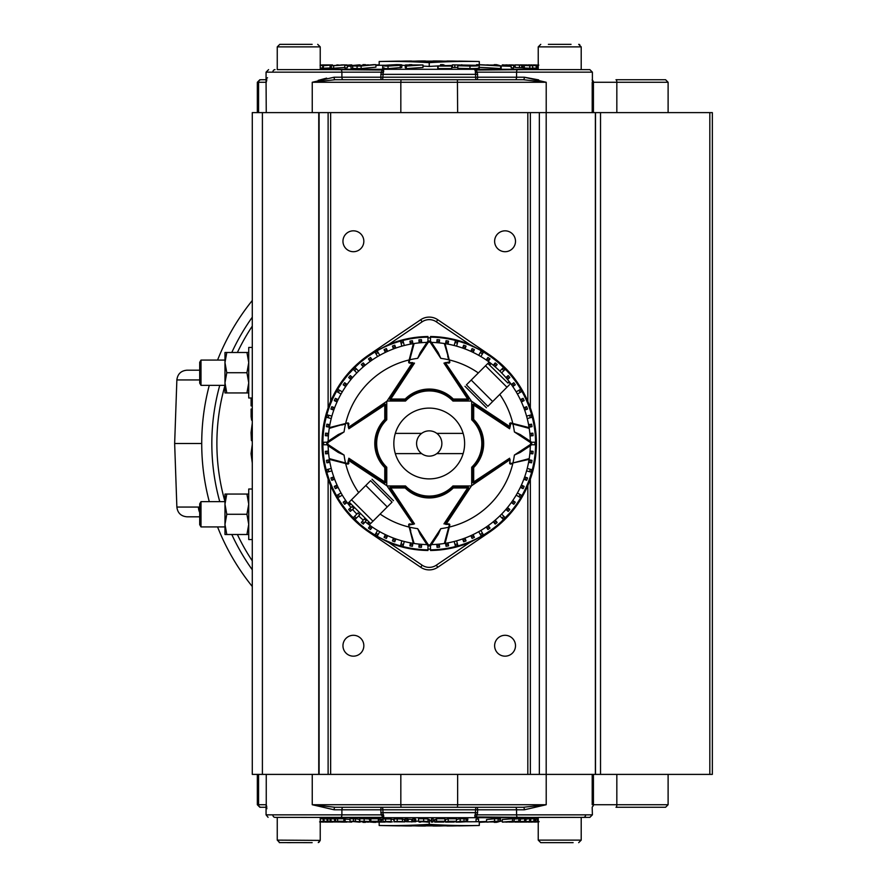 <?xml version="1.0" encoding="UTF-8"?>
<svg xmlns="http://www.w3.org/2000/svg" width="887" height="887" viewBox="0 0 887 887"><rect width="100%" height="100%" fill="white"/><g stroke="black" fill="none" stroke-linecap="round" stroke-linejoin="round"><path stroke-width="1.33" d="M199.697 516.811L186.969 516.811L199.697 516.811M199.697 379.946L176.868 379.946C177.622 373.992 180.992 370.744 186.969 370.189L199.697 370.189M199.697 507.054L176.868 507.054L174.65 443.5L201.726 443.5M252.285 300.505A227.504 227.504 0 0 0 217.57 360.078M209.277 385.357A227.504 227.504 0 0 0 209.277 501.643M217.57 526.922A227.504 227.504 0 0 0 252.285 586.495M279.782 44.35L277.254 46.878L277.254 69.629L381.865 69.629L320.229 69.629L320.229 46.878L277.254 46.878L279.782 44.35L312.146 44.35M548.377 44.35L571.051 44.35M556.681 44.35L568.013 44.35M574.909 69.629L589.866 69.629L581.207 69.629L581.207 46.878L538.232 46.878L540.76 44.35L538.232 46.878L538.232 69.629L476.596 69.629L581.207 69.629M477.306 821.595L476.042 821.695L477.306 821.595M476.042 821.695L476.042 819.156L477.306 819.067L478.57 819.1L478.57 821.628M320.229 821.883A2024.821 2013.734 90 0 0 323.744 822.072A2022.038 211.671 90 0 1 323.589 822.072A2024.821 2013.734 -90 0 1 320.229 821.894L323.256 822.061A2022.038 56.568 90 0 1 323.19 822.083A2024.821 2024.821 0 0 1 321.504 821.994L321.504 821.983A2021.95 56.147 -90 0 0 321.571 821.994L319.597 821.883M320.229 821.927A2024.821 2024.034 90 0 0 321.504 821.994M320.229 817.481L383.306 817.481L381.144 814.843L380.778 809.787A2.528 1.264 90 0 1 382.042 807.259A2.528 0.832 -90 0 1 382.862 809.787L383.306 817.481L275.025 817.37A2.528 2.184 90 0 1 272.841 814.843M523.474 807.259L546.215 804.731L524.339 809.787A2.528 0.876 90 0 0 523.474 807.259L334.998 807.259L312.246 804.731L312.246 774.395M574.909 817.37L538.232 817.37L538.232 840.122L581.207 840.122L581.207 817.37L589.866 817.37L475.155 817.481L475.266 814.111L474.756 815.752M381.865 817.37L320.229 817.37L381.865 817.37A2.528 1.264 90 0 0 382.552 816.96A2.528 2.184 -174.9 0 1 383.683 816.938L383.716 815.763M383.705 815.741L383.195 814.111L381.144 814.843L341.894 814.843A2.528 1.264 90 0 1 340.63 817.37M502.264 821.018A2022.293 2022.293 0 0 1 500.445 821.074M486.564 821.517A2022.293 2022.293 0 0 1 479.29 821.717A2021.75 1113.806 -90 0 1 477.461 821.717M494.525 818.756A2022.293 1136.491 90 0 1 486.564 819.544L486.564 822.072A2024.821 1137.91 -90 0 0 494.525 821.284L494.525 818.756A2018.712 1670.021 -90 0 0 498.139 818.756L499.558 818.978M530.659 821.284A2023.979 963.759 90 0 1 528.652 821.495L529.506 821.506A2023.923 2023.812 90 0 0 533.941 821.284A2021.251 1054.266 90 0 0 534.817 821.273A2023.99 2023.99 0 0 1 526.978 821.672A2023.968 955.609 90 0 1 522.875 822.072A2022.038 1054.266 -90 0 1 521.878 822.072A2024.023 966.287 -90 0 0 524.672 821.805L524.017 821.817A2024.034 2023.824 90 0 1 518.274 822.083A2022.038 1053.246 -90 0 1 517.321 822.072A2023.957 2023.957 -90 0 0 525.969 821.684A2024.012 959.457 -90 0 0 529.694 821.284A2021.251 1055.264 90 0 0 530.659 821.284L530.659 818.756A2018.712 1053.933 -90 0 1 529.694 818.745A2021.484 958.259 90 0 1 525.969 819.144A2021.429 2021.429 90 0 1 525.681 819.156M534.817 821.273L534.817 818.745A2018.712 1052.936 -90 0 1 533.941 818.745A2021.395 2021.285 -90 0 1 530.659 818.912M535.892 819.111A2022.293 1892.925 90 0 1 534.817 819.178M538.232 818.923L537.467 818.956A2022.293 1893.812 90 0 1 535.892 819.056L535.892 821.584A2024.821 1896.184 -90 0 0 537.467 821.484L538.232 821.462M323.245 818.889L320.229 818.768M364.158 818.768A2018.723 1706.544 90 0 1 359.812 818.756L359.812 821.284A2021.262 1708.684 -90 0 0 364.158 821.295L369.724 821.517L369.724 818.989L364.158 818.768L364.158 821.295M370.433 819.111L370.433 821.639M369.025 819.211L369.724 818.989M433.2 821.284L433.2 818.745A2018.712 2018.025 -90 0 1 431.659 818.745A2022.293 52.71 90 0 1 431.293 819.544L431.293 822.072A2024.821 52.776 -90 0 0 431.659 821.284A2021.24 2020.553 90 0 0 433.2 821.284A2024.821 52.776 90 0 1 432.834 822.072A2022.038 2021.351 -90 0 1 431.293 822.072M436.415 819.333A2021.34 1249.384 90 0 1 434.83 819.455A2022.293 172.333 90 0 1 434.674 819.544L434.674 822.072A2024.821 172.544 -90 0 0 434.83 821.983A2023.868 1250.947 -90 0 0 441.582 821.473L442.935 821.373A2021.34 2013.911 -90 0 1 436.415 821.373A2024.821 172.721 -90 0 0 436.559 821.273A2021.24 2013.856 90 0 0 444.908 821.273A2024.81 172.721 90 0 1 444.764 821.373A2023.901 1257.855 90 0 1 437.391 821.939A2023.812 1308.114 90 0 1 436.592 821.994A2021.95 2014.554 90 0 0 444.032 821.983A2024.81 172.721 90 0 1 443.888 822.072A2022.038 2014.643 -90 0 1 434.674 822.072M444.908 821.273L444.908 818.734A2018.712 2011.339 -90 0 1 436.559 818.745A2022.293 172.51 90 0 1 436.415 818.845L436.415 821.373M456.461 821.284L456.461 818.745A2018.712 1981.68 -90 0 1 448.19 818.745A2022.293 385.512 90 0 1 445.485 819.544L445.485 822.083A2024.821 385.989 -90 0 0 448.19 821.284A2021.251 1984.164 90 0 0 456.461 821.284A2024.81 385.08 90 0 1 456.14 821.384A2021.351 1984.241 -90 0 1 449.387 821.384A2024.821 386.3 90 0 1 448.556 821.639A2021.595 1984.496 90 0 0 454.887 821.628A2024.821 387.031 90 0 1 454.565 821.728A2021.695 1984.585 -90 0 1 448.234 821.728A2024.821 385.989 90 0 1 447.314 821.994A2021.95 1984.84 90 0 0 454.332 821.983A2024.81 385.08 90 0 1 454.022 822.072A2022.038 1984.951 -90 0 1 445.485 822.083M467.316 819.156L464.023 818.756A2018.712 1929.358 -90 0 1 460.187 818.756A2022.282 594.722 90 0 1 456.461 819.466M418.509 821.14A2021.75 1113.806 90 0 1 415.959 821.251M406.157 821.584A2021.75 1113.806 90 0 1 404.683 821.617M395.436 821.772A2021.75 1113.806 90 0 1 394.039 821.783M476.718 821.728A2021.75 1113.806 -90 0 1 466.673 821.783M456.018 821.672A2021.75 1113.806 -90 0 1 454.843 821.639L454.887 821.384M445.485 821.362A2021.75 1113.806 -90 0 1 444.808 821.34M434.674 820.874A2021.75 1113.806 -90 0 1 433.2 820.785M431.293 820.675A2021.75 1113.806 -90 0 1 429.508 820.564M423.676 818.756A2018.712 2016.14 90 0 1 418.509 818.745L418.509 821.284A2021.251 2018.668 -90 0 0 423.676 821.284L428.022 821.506L428.022 818.978L423.676 818.756L423.676 821.284M428.022 819.011L428.033 821.528L425.971 821.717M425.971 821.772L427.279 821.872A2024.09 1031.415 90 0 0 429.508 822.072L429.508 819.544A2021.562 1030.129 -90 0 1 428.033 819.411M414.406 818.745A2018.712 1992.535 90 0 1 412.876 818.745L412.876 821.284A2021.24 1995.04 -90 0 0 414.406 821.284A2024.81 326.693 90 0 0 415.737 821.75L415.737 819.222A2022.282 326.294 -90 0 1 414.406 818.745L414.406 821.284M412.876 819.466L408.175 819.222A2022.293 326.627 -90 0 1 406.845 818.745A2018.712 1992.246 90 0 1 405.315 818.745L405.315 821.284A2021.24 1994.752 -90 0 0 406.845 821.284A2024.821 327.037 90 0 0 408.175 821.75L414.196 821.75A2024.821 327.037 -90 0 1 412.876 821.284M402.532 821.517L402.532 818.989L394.105 818.901L394.283 821.495L402.532 821.517A2021.528 1892.658 90 0 1 401.135 821.528L395.669 821.495L404.683 821.927L404.683 819.4L401.501 819.133M391.156 821.517A2021.528 1809.657 90 0 1 389.814 821.528L384.426 821.484L391.067 822.094L384.847 821.828A2021.806 1798.747 -90 0 0 386.155 821.828L392.387 821.872L383.095 821.495L391.156 821.517L391.156 818.978L383.095 818.967M393.717 819.333L394.039 821.95L394.039 819.422L390.424 819.133M379.104 821.384L379.104 818.845A2022.293 919.631 -90 0 1 378.339 818.745A2018.712 1797.106 90 0 1 370.855 818.756L370.855 821.284A2021.251 1799.357 -90 0 0 378.339 821.284A2024.821 920.784 90 0 0 379.104 821.384A2021.351 1799.424 90 0 1 372.983 821.384A2024.821 922.081 90 0 0 374.957 821.639A2021.595 1799.612 -90 0 0 380.689 821.628A2024.821 922.258 90 0 0 381.454 821.728A2021.695 1799.701 90 0 1 375.722 821.728A2024.821 922.347 90 0 0 377.917 821.994A2021.95 1799.956 -90 0 0 384.282 821.983A2024.81 923.533 90 0 0 385.047 822.072A2022.038 1800.067 90 0 1 377.319 822.083A2024.821 922.214 -90 0 1 370.855 821.284M381.454 821.728L381.454 819.189A2022.293 921.105 -90 0 1 380.689 819.1A2019.067 1797.361 90 0 1 379.104 819.1M382.796 819.455A2019.422 1797.705 90 0 1 381.454 819.466M353.425 818.756A2018.723 1573.25 90 0 1 350.01 818.756L350.01 821.284A2021.251 1575.223 -90 0 0 353.425 821.295L355.377 821.307L355.377 818.779L353.425 818.756L353.425 821.295M358.803 819.244L355.377 818.779M345.121 821.373L345.121 818.845A2022.282 1490.737 -90 0 1 343.879 818.745A2018.712 1363.951 90 0 1 337.614 818.745L337.614 821.273A2021.24 1365.658 -90 0 0 343.879 821.273A2024.81 1492.599 90 0 0 345.121 821.373A2021.34 1365.803 90 0 1 342.504 821.384A2024.821 1492.743 90 0 0 351.795 822.083A2022.038 1366.679 90 0 1 350.742 822.083A2024.821 1492.743 -90 0 1 341.451 821.384A2021.34 1365.459 90 0 1 338.845 821.373A2024.821 1492.599 -90 0 1 337.614 821.273M350.01 819.422A2022.293 1490.87 -90 0 1 345.121 819.056M334.632 818.945A2021.517 2004.498 -90 0 1 331.017 818.756A2018.712 1191.718 90 0 1 330.086 818.745L330.086 821.284A2021.251 1193.215 -90 0 0 331.017 821.284A2024.045 2007.004 90 0 0 343.624 821.916A2024.821 1633.898 -90 0 1 334.632 821.284A2021.251 1193.758 -90 0 0 335.508 821.273A2024.81 1633.81 90 0 0 346.95 822.072A2022.038 1194.323 90 0 1 346.019 822.072A2024.09 2006.749 -90 0 1 333.412 821.462A2024.821 1633.765 90 0 0 342.415 822.083A2022.038 1193.037 90 0 1 341.539 822.072A2024.821 1633.81 -90 0 1 330.086 821.284M337.614 818.901A2022.282 1631.77 -90 0 1 335.508 818.745A2018.712 1192.261 90 0 1 334.632 818.745L334.632 821.284M330.086 818.901A2022.282 1744.075 -90 0 1 327.891 818.756A2018.712 1022.057 90 0 1 327.103 818.756L327.103 821.284A2021.251 1023.343 -90 0 0 327.891 821.284A2024.81 1746.259 90 0 0 334.953 821.75L330.319 821.75A2024.81 1746.259 -90 0 1 323.245 821.284A2021.251 1022.667 -90 0 0 324.032 821.284A2024.821 1746.337 90 0 0 331.095 821.761L337.06 821.983M327.103 818.967A2022.293 1744.152 -90 0 1 324.032 818.756A2018.712 1021.392 90 0 1 323.245 818.756L323.245 821.284M525.681 821.284A2024.422 1124.561 90 0 1 517.398 822.072A2022.038 1235.901 -90 0 1 516.323 822.072A2024.489 1155.661 -90 0 0 518.884 821.85A2021.806 1236.367 -90 0 1 515.924 821.85A2024.555 1888.168 90 0 1 511.755 822.072A2022.038 1236.467 -90 0 1 510.757 822.072A2024.511 1899.799 -90 0 0 524.672 821.284A2021.251 1236.29 90 0 0 525.681 821.284L525.681 818.756A2018.712 1234.737 -90 0 1 524.672 818.756A2021.983 1897.426 90 0 1 520.303 819.011M514.138 821.284L514.138 818.745A2018.712 1403.567 -90 0 1 512.52 818.745A2022.282 1452.352 90 0 1 502.264 819.544L502.264 822.083A2024.81 1454.17 -90 0 0 512.52 821.273A2021.24 1405.33 90 0 0 514.138 821.284A2024.6 1028.743 90 0 1 508.805 821.861A2024.622 1047.126 90 0 1 507.674 821.972L509.759 821.85A2024.622 1782.094 -90 0 0 518.851 821.273A2021.24 1406.815 90 0 0 520.303 821.273A2024.81 1454.17 90 0 1 510.036 822.072A2022.038 1408.246 -90 0 1 509.005 822.072A2024.81 1454.192 -90 0 0 517.598 821.417A2024.633 1784.943 90 0 1 506.621 822.083A2022.038 1406.66 -90 0 1 505.657 822.083A2024.611 1022.09 -90 0 0 512.032 821.406A2024.821 1454.048 90 0 1 503.295 822.083A2022.038 1406.239 -90 0 1 502.264 822.083M520.303 821.273L520.303 818.734A2018.712 1405.052 -90 0 1 518.851 818.745A2022.094 1779.876 90 0 1 514.138 819.045M615.988 807.259L665.583 807.259L615.988 807.259A2.528 0.843 90 0 0 616.831 804.731L616.831 774.395M266.067 807.259L259.869 807.259L257.341 804.731L258.572 804.731L258.572 774.395M589.866 817.37L592.394 814.843L477.317 814.843L475.266 814.111L475.598 809.787A2.528 0.832 90 0 1 476.43 807.259A2.528 1.264 -90 0 1 477.694 809.787L477.317 814.843L475.909 816.96A2.528 1.264 90 0 0 476.596 817.37L517.831 817.37A2.528 1.264 90 0 1 516.567 814.843L516.567 809.787L334.122 809.787L312.246 804.731L400.824 804.731L400.824 774.395M592.394 814.843L592.183 807.259M266.821 807.259L266.255 804.731L266.067 806.072L266.067 814.843L341.894 814.843L341.894 809.787A2.528 1.264 90 0 1 343.158 807.259M266.92 808.711L266.521 808.101M474.778 816.938A2.528 2.184 -5.1 0 1 475.909 816.96L538.232 817.481M334.122 809.787A2.528 0.876 90 0 1 334.998 807.259M458.579 825.886A2026.063 2026.063 0 0 0 479.29 825.487A2025.542 1115.89 -90 0 1 429.23 824.345A2025.542 1115.89 90 0 1 379.17 825.487A2026.063 2026.063 0 0 0 399.882 825.886A2026.008 1204.923 -90 0 1 394.039 825.742A2025.753 1467.874 -90 0 0 394.238 825.753A2025.753 1475.303 -90 0 0 394.427 825.753A2025.753 1482.698 -90 0 0 394.626 825.753A2025.753 1490.049 -90 0 0 394.826 825.753A2025.764 1497.378 -90 0 0 395.025 825.753A2025.764 1504.651 -90 0 0 395.236 825.753A2025.764 1511.891 -90 0 0 395.436 825.764A2025.764 1519.098 -90 0 0 395.646 825.764A2025.764 1526.272 -90 0 0 395.846 825.764A2025.764 1533.401 -90 0 0 396.057 825.764A2025.764 1540.497 -90 0 0 396.267 825.764A2025.764 1547.549 -90 0 0 396.478 825.764A2025.764 1554.578 -90 0 0 396.689 825.775A2025.775 1561.575 -90 0 0 396.899 825.775A2025.775 1568.526 -90 0 0 397.11 825.775A2025.775 1575.456 -90 0 0 397.332 825.775A2025.775 1582.341 -90 0 0 397.542 825.775A2025.775 1589.194 -90 0 0 397.764 825.775A2025.775 1596.035 -90 0 0 397.986 825.775A2025.775 1602.82 -90 0 0 398.208 825.786A2025.775 1609.583 -90 0 0 398.429 825.786A2025.775 1616.302 -90 0 0 398.651 825.786A2025.786 1623.01 -90 0 0 398.873 825.786A2025.786 1629.674 -90 0 0 399.095 825.786A2026.074 1394.83 90 0 0 405.791 825.941A2025.93 1671.707 -90 0 0 406.013 825.941A2025.93 1679.202 90 0 0 406.235 825.941A2025.93 1686.63 90 0 0 406.468 825.941A2025.93 1693.993 90 0 0 406.689 825.941A2025.93 1701.255 90 0 0 406.922 825.941A2025.93 1708.473 90 0 0 407.155 825.952A2025.941 1715.613 90 0 0 407.377 825.952A2025.941 1722.687 90 0 0 407.61 825.952A2025.941 1729.694 90 0 0 407.843 825.952A2025.941 1736.624 90 0 0 408.087 825.952A2025.941 1743.498 90 0 0 408.319 825.952A2025.941 1750.306 90 0 0 408.552 825.952A2025.941 1757.036 90 0 0 408.796 825.952A2025.941 1763.711 90 0 0 409.04 825.963A2025.941 1770.308 90 0 0 409.284 825.963A2025.941 1776.861 90 0 0 409.517 825.963A2025.941 1783.336 90 0 0 409.761 825.963A2025.941 1789.744 90 0 0 410.016 825.963A2025.941 1796.097 90 0 0 410.26 825.963A2025.941 1802.384 90 0 0 410.504 825.963A2025.952 1808.604 90 0 0 410.759 825.963A2025.952 1814.769 90 0 0 411.003 825.963A2025.952 1820.867 90 0 0 411.258 825.974A2025.952 1826.887 -90 0 0 411.513 825.974L411.513 825.852A2025.83 1897.581 90 0 0 411.524 825.852A2025.83 1901.373 90 0 0 411.79 825.852A2025.83 1905.121 90 0 0 412.045 825.852A2025.83 1908.802 90 0 0 412.311 825.852A2025.83 1912.45 90 0 0 412.566 825.852A2025.83 1916.042 90 0 0 412.832 825.864A2025.83 1919.59 90 0 0 413.087 825.864A2025.83 1923.083 90 0 0 413.353 825.864A2025.83 1926.52 90 0 0 413.619 825.864A2025.83 1929.924 90 0 0 413.885 825.864A2025.83 1933.272 90 0 0 414.151 825.864A2025.83 1936.554 90 0 0 414.417 825.864A2025.83 1939.802 90 0 0 414.684 825.864A2025.83 1942.996 90 0 0 414.95 825.864A2026.085 808.112 90 0 0 418.83 825.997A2025.963 1962.354 -90 0 0 419.096 825.997A2025.963 1965.625 90 0 0 419.351 825.997A2025.963 1968.807 90 0 0 419.618 825.997A2025.963 1971.923 90 0 0 419.884 825.997A2025.963 1974.939 90 0 0 420.15 825.997A2025.963 1977.866 90 0 0 420.416 825.997A2025.963 1980.715 90 0 0 420.682 825.997A2025.963 1983.487 90 0 0 420.948 825.997A2025.963 1986.159 90 0 0 421.214 826.008A2025.963 1988.765 90 0 0 421.491 826.008A2025.963 1991.282 90 0 0 421.757 826.008A2025.963 1993.71 90 0 0 422.024 826.008A2025.963 1996.06 90 0 0 422.301 826.008A2025.963 1998.322 90 0 0 422.567 826.008A2025.963 2000.507 90 0 0 422.844 826.008A2025.963 2002.591 90 0 0 423.121 826.008A2025.963 2004.609 90 0 0 423.398 826.008A2025.963 2006.527 90 0 0 423.664 826.008A2025.963 2008.368 90 0 0 423.942 826.008A2025.963 2010.119 90 0 0 424.219 826.008A2025.963 2011.794 90 0 0 424.496 826.008A2025.975 2013.368 90 0 0 424.773 826.008A2025.975 2014.854 90 0 0 425.05 826.008A2025.975 2016.262 -90 0 0 425.339 826.008A2026.074 123.925 -90 0 0 425.926 825.886A2025.841 2021.928 90 0 0 426.203 825.886A2025.841 2022.571 90 0 0 426.47 825.886A2025.841 2023.158 90 0 0 426.736 825.886A2025.841 2023.69 90 0 0 427.013 825.886A2025.841 2024.156 90 0 0 427.279 825.886A2025.841 2024.566 90 0 0 427.556 825.886A2025.841 2024.921 90 0 0 427.833 825.886A2025.841 2025.221 90 0 0 428.099 825.886A2025.841 2025.464 90 0 0 429.197 825.886A2025.841 2025.841 -90 0 0 430.306 825.886A2025.841 2025.276 -90 0 0 430.583 825.886A2025.841 2024.977 -90 0 0 430.86 825.886A2025.841 2024.633 -90 0 0 431.137 825.886A2025.841 2024.212 -90 0 0 431.415 825.886A2025.841 2023.735 -90 0 0 431.692 825.886A2025.841 2023.203 -90 0 0 431.969 825.886A2025.841 2022.604 -90 0 0 432.257 825.886A2025.841 2021.939 -90 0 0 432.534 825.886A2026.074 123.925 90 0 0 433.122 826.008A2025.975 2016.284 90 0 0 433.399 826.008A2025.975 2014.942 -90 0 0 433.665 826.008A2025.975 2013.512 -90 0 0 433.931 826.008A2025.975 2011.982 -90 0 0 434.198 826.008A2025.963 2010.374 -90 0 0 434.475 826.008A2025.963 2008.678 -90 0 0 434.741 826.008A2025.963 2006.893 -90 0 0 435.007 826.008A2025.963 2005.019 -90 0 0 435.284 826.008A2025.963 2003.057 -90 0 0 435.55 826.008A2025.963 2001.005 -90 0 0 435.827 826.008A2025.963 1998.866 -90 0 0 436.094 826.008A2025.963 1996.626 -90 0 0 436.371 826.008A2025.963 1994.309 -90 0 0 436.637 826.008A2025.963 1991.892 -90 0 0 436.914 826.008A2025.963 1989.375 -90 0 0 437.18 826.008A2025.963 1986.769 -90 0 0 437.457 825.997A2025.963 1984.064 -90 0 0 437.723 825.997A2025.963 1981.27 -90 0 0 438.001 825.997A2025.963 1978.376 -90 0 0 438.267 825.997A2025.963 1975.393 -90 0 0 438.544 825.997A2025.963 1972.3 -90 0 0 438.81 825.997A2025.963 1969.107 -90 0 0 439.087 825.997A2025.963 1965.814 -90 0 0 439.353 825.997A2025.963 1962.41 90 0 0 439.63 825.997A2026.085 808.112 -90 0 0 443.511 825.864A2025.83 1943.051 -90 0 0 443.766 825.864A2025.83 1939.958 -90 0 0 444.032 825.864A2025.83 1936.809 -90 0 0 444.287 825.864A2025.83 1933.616 -90 0 0 444.542 825.864A2025.83 1930.356 -90 0 0 444.808 825.864A2025.83 1927.041 -90 0 0 445.063 825.864A2025.83 1923.659 -90 0 0 445.329 825.864A2025.83 1920.233 -90 0 0 445.584 825.864A2025.83 1916.74 -90 0 0 445.839 825.852A2025.83 1913.192 -90 0 0 446.106 825.852A2025.83 1909.589 -90 0 0 446.361 825.852A2025.83 1905.908 -90 0 0 446.616 825.852A2025.83 1902.183 -90 0 0 446.882 825.852A2025.83 1898.391 -90 0 0 446.948 825.852L446.948 825.974A2025.952 1827.009 90 0 0 447.192 825.974A2025.952 1821.199 -90 0 0 447.436 825.963A2025.952 1815.312 -90 0 0 447.68 825.963A2025.952 1809.358 -90 0 0 447.924 825.963A2025.941 1803.315 -90 0 0 448.168 825.963A2025.941 1797.184 -90 0 0 448.401 825.963A2025.941 1790.986 -90 0 0 448.645 825.963A2025.941 1784.699 -90 0 0 448.889 825.963A2025.941 1778.324 -90 0 0 449.132 825.963A2025.941 1771.882 -90 0 0 449.365 825.963A2025.941 1765.33 -90 0 0 449.609 825.952A2025.941 1758.699 -90 0 0 449.842 825.952A2025.941 1751.991 -90 0 0 450.086 825.952A2025.941 1745.184 -90 0 0 450.319 825.952A2025.941 1738.276 -90 0 0 450.563 825.952A2025.941 1731.291 -90 0 0 450.796 825.952A2025.941 1724.206 -90 0 0 451.028 825.952A2025.941 1717.021 -90 0 0 451.272 825.952A2025.93 1709.748 -90 0 0 451.505 825.941A2025.93 1702.364 -90 0 0 451.738 825.941A2025.93 1694.891 -90 0 0 451.971 825.941A2025.93 1687.307 -90 0 0 452.204 825.941A2025.93 1679.634 -90 0 0 452.437 825.941A2025.93 1671.851 90 0 0 452.669 825.941A2026.074 1394.83 -90 0 0 459.366 825.786A2025.786 1629.785 90 0 0 459.588 825.786A2025.786 1623.343 90 0 0 459.799 825.786A2025.775 1616.835 90 0 0 460.02 825.786A2025.775 1610.293 90 0 0 460.231 825.786A2025.775 1603.685 90 0 0 460.453 825.775A2025.775 1597.055 90 0 0 460.663 825.775A2025.775 1590.358 90 0 0 460.874 825.775A2025.775 1583.594 90 0 0 461.096 825.775A2025.775 1576.809 90 0 0 461.307 825.775A2025.775 1569.946 90 0 0 461.517 825.775A2025.775 1563.049 90 0 0 461.728 825.775A2025.775 1556.086 90 0 0 461.939 825.764A2025.764 1549.068 90 0 0 462.149 825.764A2025.764 1541.994 90 0 0 462.36 825.764A2025.764 1534.876 90 0 0 462.57 825.764A2025.764 1527.68 90 0 0 462.781 825.764A2025.764 1520.44 90 0 0 462.992 825.764A2025.764 1513.133 90 0 0 463.191 825.753A2025.764 1505.771 90 0 0 463.402 825.753A2025.764 1498.343 90 0 0 463.613 825.753A2025.753 1490.847 90 0 0 463.812 825.753A2025.753 1483.297 90 0 0 464.023 825.753A2025.753 1475.68 90 0 0 464.223 825.753A2025.753 1467.996 90 0 0 464.422 825.742A2026.008 1204.923 90 0 1 458.579 825.886L458.579 825.808M419.096 825.997A2025.963 1965.625 -90 0 0 419.351 825.997A2025.963 1968.807 -90 0 0 419.618 825.997A2025.963 1971.923 -90 0 0 419.884 825.997A2025.963 1974.939 -90 0 0 420.15 825.997A2025.963 1977.866 -90 0 0 420.416 825.997A2025.963 1980.715 -90 0 0 420.682 825.997A2025.963 1983.487 -90 0 0 420.948 825.997A2025.963 1986.159 -90 0 0 421.214 826.008A2025.963 1988.765 -90 0 0 421.491 826.008A2025.963 1991.282 -90 0 0 421.757 826.008A2025.963 1993.71 -90 0 0 422.024 826.008A2025.963 1996.06 -90 0 0 422.301 826.008A2025.963 1998.322 -90 0 0 422.567 826.008A2025.963 2000.507 -90 0 0 422.844 826.008A2025.963 2002.591 -90 0 0 423.121 826.008A2025.963 2004.609 -90 0 0 423.398 826.008A2025.963 2006.527 -90 0 0 423.664 826.008A2025.963 2008.368 -90 0 0 423.942 826.008A2025.963 2010.119 -90 0 0 424.219 826.008A2025.963 2011.794 -90 0 0 424.496 826.008A2025.975 2013.368 -90 0 0 424.773 826.008A2025.975 2014.854 -90 0 0 425.05 826.008M425.926 825.886A2025.841 2021.928 -90 0 0 426.203 825.886A2025.841 2022.571 -90 0 0 426.47 825.886A2025.841 2023.158 -90 0 0 426.736 825.886A2025.841 2023.69 -90 0 0 427.013 825.886A2025.841 2024.156 -90 0 0 427.279 825.886A2025.841 2024.566 -90 0 0 427.556 825.886A2025.841 2024.921 -90 0 0 427.833 825.886A2025.841 2025.221 -90 0 0 428.099 825.886A2025.841 2025.464 -90 0 0 429.197 825.886A2025.841 2025.841 90 0 0 430.306 825.886A2025.841 2025.276 90 0 0 430.583 825.886A2025.841 2024.977 90 0 0 430.86 825.886A2025.841 2024.633 90 0 0 431.137 825.886A2025.841 2024.212 90 0 0 431.415 825.886A2025.841 2023.735 90 0 0 431.692 825.886A2025.841 2023.203 90 0 0 431.969 825.886A2025.841 2022.604 90 0 0 432.257 825.886A2025.841 2021.939 90 0 0 432.534 825.886M433.399 826.008A2025.975 2014.942 90 0 0 433.665 826.008A2025.975 2013.512 90 0 0 433.931 826.008A2025.975 2011.982 90 0 0 434.198 826.008A2025.963 2010.374 90 0 0 434.475 826.008A2025.963 2008.678 90 0 0 434.741 826.008A2025.963 2006.893 90 0 0 435.007 826.008A2025.963 2005.019 90 0 0 435.284 826.008A2025.963 2003.057 90 0 0 435.55 826.008A2025.963 2001.005 90 0 0 435.827 826.008A2025.963 1998.866 90 0 0 436.094 826.008A2025.963 1996.626 90 0 0 436.371 826.008A2025.963 1994.309 90 0 0 436.637 826.008A2025.963 1991.892 90 0 0 436.914 826.008A2025.963 1989.375 90 0 0 437.18 826.008A2025.963 1986.769 90 0 0 437.457 825.997A2025.963 1984.064 90 0 0 437.723 825.997A2025.963 1981.27 90 0 0 438.001 825.997A2025.963 1978.376 90 0 0 438.267 825.997A2025.963 1975.393 90 0 0 438.544 825.997A2025.963 1972.3 90 0 0 438.81 825.997A2025.963 1969.107 90 0 0 439.087 825.997A2025.963 1965.814 90 0 0 439.353 825.997M443.511 825.864A2025.83 1943.051 90 0 0 443.766 825.864A2025.83 1939.958 90 0 0 444.032 825.864A2025.83 1936.809 90 0 0 444.287 825.864A2025.83 1933.616 90 0 0 444.542 825.864A2025.83 1930.356 90 0 0 444.808 825.864A2025.83 1927.041 90 0 0 445.063 825.864A2025.83 1923.659 90 0 0 445.329 825.864A2025.83 1920.233 90 0 0 445.584 825.864A2025.83 1916.74 90 0 0 445.839 825.852A2025.83 1913.192 90 0 0 446.106 825.852A2025.83 1909.589 90 0 0 446.361 825.852A2025.83 1905.908 90 0 0 446.616 825.852A2025.83 1902.183 90 0 0 446.882 825.852A2025.83 1898.391 90 0 0 447.137 825.852A2025.83 1894.543 90 0 0 447.392 825.852A2025.819 1890.629 90 0 0 447.658 825.852A2025.819 1886.649 90 0 0 447.913 825.852A2025.819 1882.602 90 0 0 448.168 825.852A2025.819 1878.5 90 0 0 448.434 825.852A2025.819 1874.32 90 0 0 448.689 825.852A2025.819 1870.084 90 0 0 448.944 825.841A2025.819 1865.782 90 0 0 449.199 825.841A2025.819 1861.414 90 0 0 449.454 825.841A2025.819 1856.968 90 0 0 449.709 825.841A2026.052 575.197 90 0 1 446.948 825.974M447.192 825.974A2025.952 1821.199 90 0 0 447.436 825.963A2025.952 1815.312 90 0 0 447.68 825.963A2025.952 1809.358 90 0 0 447.924 825.963A2025.941 1803.315 90 0 0 448.168 825.963A2025.941 1797.184 90 0 0 448.401 825.963A2025.941 1790.986 90 0 0 448.645 825.963A2025.941 1784.699 90 0 0 448.889 825.963A2025.941 1778.324 90 0 0 449.132 825.963A2025.941 1771.882 90 0 0 449.365 825.963A2025.941 1765.33 90 0 0 449.609 825.952A2025.941 1758.699 90 0 0 449.842 825.952A2025.941 1751.991 90 0 0 450.086 825.952A2025.941 1745.184 90 0 0 450.319 825.952A2025.941 1738.276 90 0 0 450.563 825.952A2025.941 1731.291 90 0 0 450.796 825.952A2025.941 1724.206 90 0 0 451.028 825.952A2025.941 1717.021 90 0 0 451.272 825.952A2025.93 1709.748 90 0 0 451.505 825.941A2025.93 1702.364 90 0 0 451.738 825.941A2025.93 1694.891 90 0 0 451.971 825.941A2025.93 1687.307 90 0 0 452.204 825.941A2025.93 1679.634 90 0 0 452.437 825.941M479.29 825.487L479.29 821.695M429.23 824.345L429.23 822.072M379.17 825.487L379.17 822.083M406.013 825.941A2025.93 1679.202 -90 0 0 406.235 825.941A2025.93 1686.63 -90 0 0 406.468 825.941A2025.93 1693.993 -90 0 0 406.689 825.941A2025.93 1701.255 -90 0 0 406.922 825.941A2025.93 1708.473 -90 0 0 407.155 825.952A2025.941 1715.613 -90 0 0 407.377 825.952A2025.941 1722.687 -90 0 0 407.61 825.952A2025.941 1729.694 -90 0 0 407.843 825.952A2025.941 1736.624 -90 0 0 408.087 825.952A2025.941 1743.498 -90 0 0 408.319 825.952A2025.941 1750.306 -90 0 0 408.552 825.952A2025.941 1757.036 -90 0 0 408.796 825.952A2025.941 1763.711 -90 0 0 409.04 825.963A2025.941 1770.308 -90 0 0 409.284 825.963A2025.941 1776.861 -90 0 0 409.517 825.963A2025.941 1783.336 -90 0 0 409.761 825.963A2025.941 1789.744 -90 0 0 410.016 825.963A2025.941 1796.097 -90 0 0 410.26 825.963A2025.941 1802.384 -90 0 0 410.504 825.963A2025.952 1808.604 -90 0 0 410.759 825.963A2025.952 1814.769 -90 0 0 411.003 825.963A2025.952 1820.867 -90 0 0 411.258 825.974M411.513 825.974A2026.052 575.197 -90 0 1 408.752 825.841A2025.819 1856.89 -90 0 0 408.996 825.841A2025.819 1861.192 -90 0 0 409.24 825.841A2025.819 1865.439 -90 0 0 409.495 825.841A2025.819 1869.641 -90 0 0 409.75 825.852A2025.819 1873.776 -90 0 0 409.994 825.852A2025.819 1877.879 -90 0 0 410.249 825.852A2025.819 1881.915 -90 0 0 410.504 825.852A2025.819 1885.906 -90 0 0 410.759 825.852A2025.819 1889.853 -90 0 0 411.014 825.852A2025.83 1893.734 -90 0 0 411.269 825.852A2025.83 1897.581 -90 0 0 411.524 825.852A2025.83 1901.373 -90 0 0 411.79 825.852A2025.83 1905.121 -90 0 0 412.045 825.852A2025.83 1908.802 -90 0 0 412.311 825.852A2025.83 1912.45 -90 0 0 412.566 825.852A2025.83 1916.042 -90 0 0 412.832 825.864A2025.83 1919.59 -90 0 0 413.087 825.864A2025.83 1923.083 -90 0 0 413.353 825.864A2025.83 1926.52 -90 0 0 413.619 825.864A2025.83 1929.924 -90 0 0 413.885 825.864A2025.83 1933.272 -90 0 0 414.151 825.864A2025.83 1936.554 -90 0 0 414.417 825.864A2025.83 1939.802 -90 0 0 414.684 825.864A2025.83 1942.996 -90 0 0 414.95 825.864M424.263 825.664A2025.631 2025.631 0 0 0 434.198 825.664A2025.919 1012.965 -90 0 1 429.23 825.475A2025.919 1012.965 90 0 1 424.263 825.664M360.61 821.728L362.96 821.75M365.466 821.883L365.466 822.349A2022.327 1632.18 90 0 1 362.96 822.349L362.96 821.628M368.682 821.894A2024.81 1194.523 -90 0 0 373.893 822.36L373.893 822.061M373.893 822.36A2022.327 1633.1 90 0 0 375.922 822.349L375.922 822.083M479.29 822.327A2024.156 1760.595 90 0 0 486.564 821.95M489.258 821.939A2021.905 1658.357 -90 0 0 494.203 821.939M496.509 822.072L496.509 822.338A2022.338 1658.468 -90 0 1 494.203 822.349L494.203 821.761M496.509 822.338A2024.112 337.958 90 0 0 497.818 821.994M498.117 821.905A2024.112 337.958 90 0 0 499.414 821.528M460.187 821.284A2021.251 1931.775 90 0 0 464.023 821.284L467.316 821.684L460.031 822.083A2022.038 1932.562 -90 0 1 456.018 822.083A2024.81 595.465 -90 0 0 460.187 821.284L460.187 818.756M456.018 822.083L456.018 821.384M466.118 821.307L466.118 818.768M467.87 818.978L467.316 821.684M464.267 821.883L465.808 821.695L463.491 821.384A2021.351 1931.653 -90 0 1 461.162 821.384A2024.821 595.354 90 0 1 457.98 821.994A2021.95 1932.241 90 0 0 460.342 821.994L464.267 821.395M448.19 821.284L448.19 818.745M434.83 821.983L434.83 819.455M436.559 821.273L436.559 818.745M444.032 821.983L444.032 821.429M431.659 821.284L431.659 818.745M429.508 822.072A2022.038 2019.488 90 0 1 427.567 822.083A2024.134 1029.619 -90 0 1 425.871 821.927L422.245 821.739A2021.706 2019.023 90 0 1 420.46 821.739A2024.821 102.171 90 0 0 420.771 822.083A2022.038 2019.488 90 0 1 419.229 822.083A2024.81 102.582 -90 0 1 418.509 821.284M420.371 821.65A2021.606 2018.978 -90 0 0 423.687 821.65L426.436 821.506L423.82 821.384A2021.34 2018.757 90 0 1 420.139 821.373A2024.821 102.526 90 0 0 420.371 821.65L420.371 821.373M415.737 819.222L415.737 821.75L406.645 821.75A2024.81 326.693 -90 0 1 405.315 821.284M406.845 821.284L406.845 818.745M411.834 822.005L411.834 819.477M404.505 819.333L404.505 821.861L395.436 821.828A2021.806 1881.56 -90 0 0 396.788 821.828L403.108 821.872L394.283 821.495M397.21 821.273L397.21 818.745M383.095 821.495L382.796 818.878M385.535 821.273L385.535 818.734M378.339 821.284L378.339 818.745M380.689 821.628L380.689 819.1M369.025 821.739L372.263 821.883A2024.134 1753.654 90 0 0 376.033 822.083A2022.05 1710.125 90 0 1 374.403 822.083A2024.178 1753.045 -90 0 1 371.52 821.927L366.819 821.75A2021.706 1709.803 90 0 1 365.322 821.739A2024.81 1081.863 90 0 0 368.682 822.083A2022.05 1708.717 90 0 1 367.384 822.083A2024.81 1082.096 -90 0 1 359.812 821.284M364.446 821.65A2021.617 1708.883 -90 0 0 367.24 821.661L365.045 821.384A2021.351 1708.839 90 0 1 361.94 821.384A2024.81 1082.173 90 0 0 364.446 821.65L364.446 821.384M355.377 821.307L358.803 821.772A2021.739 1575.279 90 0 1 356.485 821.772A2024.821 1268.576 90 0 0 360.1 822.083A2022.05 1575.999 90 0 1 358.902 822.083A2024.81 1268.787 -90 0 1 350.01 821.284M359.479 821.528L359.479 818.989M355.443 821.672A2021.639 1575.622 -90 0 0 357.783 821.684L354.578 821.384A2021.351 1574.979 90 0 1 352.261 821.384A2024.821 1269.086 90 0 0 355.443 821.672L355.443 821.395M343.879 821.273L343.879 818.745M351.795 822.083L351.795 821.451M331.017 821.284L331.017 818.756M335.508 821.273L335.508 818.745M336.506 821.916L334.166 821.761A2024.821 1746.337 -90 0 1 327.103 821.284M338.745 821.894L338.025 822.094M327.891 821.284L327.891 818.756M324.032 821.284L324.032 818.756M320.229 821.295L332.492 822.094L320.229 821.473M320.506 821.373L331.017 822.005L320.229 821.373M326.56 822.083A2022.038 561.682 90 0 1 326.15 822.083A2024.81 1945.435 -90 0 1 320.229 821.75A2024.821 1945.49 90 0 0 326.56 822.083L326.56 822.038M320.229 821.562A2024.81 1945.435 90 0 0 329.243 822.072A2022.038 562.724 90 0 1 328.833 822.072A2024.81 1945.413 -90 0 1 320.229 821.584A2024.633 1716.567 90 0 0 327.891 822.083A2022.038 561.027 90 0 1 327.503 822.083A2024.611 2024.533 -90 0 1 320.229 821.706A2024.6 2024.422 90 0 0 323.567 821.861A2024.611 2024.101 90 0 0 325.751 821.972L323.722 821.85A2024.622 1719.438 -90 0 1 320.229 821.628M325.119 822.061L326.272 822.083M329.243 822.016A2024.821 1908.569 -90 0 0 330.341 822.083A2022.038 675.628 90 0 0 330.84 822.083L330.84 822.049M332.348 821.972L336.306 821.972M342.216 822.083L342.814 822.083A2022.038 1162.269 90 0 0 345.22 822.083L345.22 822.038M338.745 821.972L341.273 822.061M519.97 822.005L519.97 822.083A2022.05 1119.017 -90 0 0 520.824 822.083L520.824 821.961M516.212 821.85L516.212 822.083A2022.05 1120.248 -90 0 1 515.136 822.083L515.136 821.894M525.636 821.994L525.636 822.083A2022.05 931.095 -90 0 0 526.401 822.072L526.401 821.728M526.401 822.072A2024.456 1434.434 90 0 0 527.854 821.972M522.388 822.072A2024.533 1994.497 90 0 1 522.188 822.083L522.188 822.072A2022.05 930.496 -90 0 1 521.368 822.083L521.368 821.939M523.385 822.027A2024.533 1994.497 90 0 0 523.552 822.016L523.552 822.072A2024.821 1800.987 -90 0 0 525.326 821.972A2021.928 924.165 90 0 0 526.069 821.972A2024.821 1800.987 90 0 1 524.295 822.072A2022.038 924.21 -90 0 1 523.552 822.072M527.854 821.628L528.297 822.083A2022.038 701.639 -90 0 0 528.464 822.083A2024.821 1895.297 -90 0 0 538.232 821.506A2024.821 1895.264 90 0 1 528.974 822.083A2022.038 701.639 -90 0 0 529.838 822.072L529.838 822.027M529.838 822.072A2024.821 1899 90 0 0 531.302 821.994L531.302 822.083A2024.821 1946.377 -90 0 0 538.232 821.684A2024.821 1946.466 90 0 1 531.701 822.083A2022.038 557.635 -90 0 1 531.302 822.083M538.597 821.828L532.322 822.049M534.562 822.038L534.562 822.072A2022.038 215.419 -90 0 0 534.728 822.072A2024.821 2013.346 90 0 0 534.806 822.072L538.232 821.927A2024.821 2022.016 90 0 1 534.95 822.083A2022.038 105.486 -90 0 1 534.872 822.083L534.872 822.027M534.872 822.083A2024.81 2022.05 -90 0 0 538.232 821.894M539.13 821.717L533.142 821.994M538.232 821.783L534.551 822.005L538.209 821.794M538.864 821.462L535.892 821.584M537.467 821.484L537.467 818.956M525.969 821.684L525.969 819.144M529.694 821.284L529.694 818.745M533.941 821.284L533.941 818.745M524.672 821.284L524.672 818.756M519.804 821.761A2024.5 1165.817 -90 0 0 522.166 821.539L521.456 821.528A2024.544 1895.142 90 0 1 517.398 821.761A2021.728 1236.09 90 0 0 519.804 821.761L519.804 821.628M512.52 821.273L512.52 818.745M518.851 821.273L518.851 818.745M496.875 822.072A2022.038 1583.783 -90 0 1 495.589 822.072A2024.821 1257.777 -90 0 0 496.831 821.972A2021.928 1583.705 90 0 0 498.117 821.972A2024.821 1257.777 90 0 1 496.875 822.072M494.525 821.284A2021.251 1672.117 90 0 0 498.139 821.284L499.88 821.295L499.88 818.768M499.558 821.517L493.538 821.772A2021.728 1671.895 -90 0 1 491.076 821.772A2024.821 1138.276 90 0 1 487.839 822.083A2022.038 1673.059 -90 0 1 486.564 822.072M494.491 821.672L497.319 821.384A2021.34 1671.574 -90 0 1 494.857 821.384A2024.821 1137.977 90 0 1 492.008 821.672A2021.639 1671.928 90 0 0 494.491 821.672L494.491 821.417M497.319 821.384L498.206 821.384M226.784 392.941L224.976 392.941L224.976 352.494L226.784 352.494L224.976 362.606L226.784 372.717L224.976 382.829L226.784 392.941L246.93 392.941L248.737 382.829L246.93 372.717L226.784 372.717M248.737 352.494L226.784 352.494M246.93 352.494L248.737 362.606L246.93 372.717M248.737 392.941L246.93 392.941M201.005 385.357L201.005 360.078L199.697 362.328L199.697 383.106L201.005 385.357L224.976 385.357M349.156 502.131L370.6 480.676L392.054 502.131L369.713 524.461L368.149 524.084A101.118 101.118 0 0 0 413.353 543.365A101.118 101.118 0 0 0 414.118 543.476L408.685 525.159L414.506 523.884L413.12 523.607L389.947 488.515L390.801 487.961L414.506 523.884M348.846 458.224L384.77 481.929L384.215 482.783L349.123 459.61L348.846 458.224L347.704 463.557L348.336 460.231L348.846 463.069A1.009 1.009 0 0 1 347.571 464.045L329.365 459.377L329.997 458.812L347.704 463.557L329.254 458.612A101.118 101.118 0 0 0 329.365 459.377A101.118 101.118 0 0 0 348.646 504.581L350.42 504.359L349.866 502.84L370.6 523.574L380.135 514.05A85.95 85.95 0 0 0 409.206 527.078L413.353 543.365L413.919 542.733L413.353 543.365M489.424 354.778L469.711 344.466L436.326 321.815A12.64 12.64 0 0 0 422.134 321.815L388.75 344.466A106.994 106.994 0 0 1 427.966 336.517L427.966 337.16A106.351 106.351 0 0 0 356.264 366.131L359.035 362.461A107.216 107.216 0 0 1 369.036 354.778L420.715 319.719A15.168 15.168 0 0 1 437.746 319.719L489.424 354.778A107.216 107.216 0 0 1 500.479 363.393L505.28 367.928L504.67 368.537M500.756 364.579L501.255 364.091L504.492 367.251L503.206 367.218L500.013 364.235L503.539 366.508L500.479 363.393L499.869 364.003M469.711 344.466A106.994 106.994 0 0 0 430.494 336.517L430.494 342.393M501.255 364.091A107.216 107.216 0 0 1 505.934 368.593L506.787 369.48L505.934 368.593L505.324 369.203L505.934 368.593M508.151 515.025L508.65 515.524L505.479 518.762L505.512 517.476L508.495 514.283L506.233 517.808L509.338 514.748A107.216 107.216 0 0 0 510.269 373.305L506.067 370.189L506.787 369.48L510.701 373.815L510.092 374.425M508.728 514.138L509.338 514.748L506.954 517.343L504.803 519.549L504.193 518.939M430.494 544.607L430.494 550.483A106.994 106.994 0 0 0 469.711 542.534L489.402 532.2A107.216 107.216 0 0 0 499.425 524.539L502.541 520.336L503.251 521.057L504.138 520.203A107.216 107.216 0 0 0 508.639 515.524A107.216 107.216 0 0 1 504.138 520.203L498.915 524.971M439.298 342.892L439.564 339.854A104.167 104.167 0 0 0 437.047 339.632L436.781 342.67M487.14 364.136L488.748 362.539L490.311 362.916A101.118 101.118 0 0 0 445.108 343.635A101.118 101.118 0 0 0 444.343 343.524L449.776 361.841L443.955 363.116L445.352 363.393L468.513 398.485L467.671 399.039L443.955 363.116M480.876 356.574L483.249 352.461A105.852 105.852 0 0 0 481.064 351.197L478.692 355.31A101.118 101.118 0 0 0 473.104 352.405L474.39 349.633A104.167 104.167 0 0 0 472.106 348.569L470.82 351.33A101.118 101.118 0 0 0 464.999 348.924L466.041 346.063A104.167 104.167 0 0 0 463.668 345.198L462.626 348.059A101.118 101.118 0 0 0 456.617 346.163L457.847 341.584A105.852 105.852 0 0 0 455.408 340.93L454.177 345.509A101.118 101.118 0 0 0 448.035 344.145L448.567 341.151A104.167 104.167 0 0 0 446.072 340.708L445.54 343.712M509.615 428.776L473.691 405.071L474.246 404.217L509.338 427.39L509.615 428.776L510.757 423.443L510.125 426.769L509.615 423.931A1.009 1.009 0 0 1 510.89 422.955L529.095 427.623L528.464 428.188L510.757 423.443L529.217 428.388A101.118 101.118 0 0 0 529.018 427.19L532.023 426.658A104.167 104.167 0 0 0 531.579 424.174L528.585 424.696A101.118 101.118 0 0 0 527.222 418.553L531.801 417.322A105.852 105.852 0 0 0 531.147 414.883L526.568 416.114A101.118 101.118 0 0 0 524.672 410.104L527.532 409.062A104.167 104.167 0 0 0 526.667 406.689L523.807 407.732A101.118 101.118 0 0 0 521.401 401.911L524.162 400.625A104.167 104.167 0 0 0 523.097 398.341L520.325 399.627A101.118 101.118 0 0 0 517.42 394.039L521.534 391.666A105.852 105.852 0 0 0 520.27 389.482L516.156 391.854A101.118 101.118 0 0 0 512.775 386.544L515.269 384.792A104.167 104.167 0 0 0 513.828 382.718L511.333 384.47A101.118 101.118 0 0 0 490.311 362.916A1.009 1.009 0 0 1 490.411 364.435L490.411 364.435A1.009 1.009 0 0 0 490.311 362.916A101.118 101.118 0 0 0 488.26 361.408L490.012 358.902A104.167 104.167 0 0 0 487.939 357.461L486.187 359.956M495.19 366.863L497.152 364.524A104.167 104.167 0 0 0 495.212 362.905L493.25 365.233M501.621 372.906L504.969 369.546A105.852 105.852 0 0 0 503.184 367.761L499.836 371.11M507.497 379.481L509.825 377.518A104.167 104.167 0 0 0 508.207 375.578L505.867 377.54M530.06 435.949L533.098 435.683A104.167 104.167 0 0 0 532.876 433.166L529.838 433.433M536.214 444.764L535.571 444.764L536.214 444.764A106.994 106.994 0 0 0 536.214 442.236L530.337 442.236M504.138 520.203L503.528 519.594L504.138 520.203M508.672 514.449L508.55 514.338A106.351 106.351 0 0 0 535.571 444.764L530.337 444.764M529.838 453.567L532.876 453.834A104.167 104.167 0 0 0 533.098 451.317L530.06 451.051M454.177 541.491L455.408 546.07A105.852 105.852 0 0 0 457.847 545.416L456.617 540.837A101.118 101.118 0 0 0 462.626 538.941L463.668 541.802A104.167 104.167 0 0 0 466.041 540.937L464.999 538.076A101.118 101.118 0 0 0 470.82 535.67L472.106 538.431A104.167 104.167 0 0 0 474.39 537.367L473.104 534.595A101.118 101.118 0 0 0 478.692 531.69L481.064 535.803A105.852 105.852 0 0 0 483.249 534.539L480.876 530.426A101.118 101.118 0 0 0 486.187 527.044L487.939 529.539A104.167 104.167 0 0 0 490.012 528.098L488.26 525.592A101.118 101.118 0 0 0 493.25 521.767L495.212 524.095A104.167 104.167 0 0 0 497.152 522.476L495.19 520.137A101.118 101.118 0 0 0 499.836 515.89L503.184 519.239A105.852 105.852 0 0 0 504.969 517.454L501.621 514.094A101.118 101.118 0 0 0 505.867 509.46L508.207 511.422A104.167 104.167 0 0 0 509.825 509.482L507.497 507.519A101.118 101.118 0 0 0 511.333 502.53L513.828 504.282A104.167 104.167 0 0 0 515.269 502.208L512.775 500.456A101.118 101.118 0 0 0 516.156 495.146L520.27 497.518A105.852 105.852 0 0 0 521.534 495.334L517.42 492.961A101.118 101.118 0 0 0 520.325 487.373L523.097 488.659A104.167 104.167 0 0 0 524.162 486.375L521.401 485.089A101.118 101.118 0 0 0 523.807 479.268L526.667 480.31A104.167 104.167 0 0 0 527.532 477.938L524.672 476.896A101.118 101.118 0 0 0 526.568 470.886L531.147 472.117A105.852 105.852 0 0 0 531.801 469.678L527.222 468.447A101.118 101.118 0 0 0 528.585 462.304L531.579 462.826A104.167 104.167 0 0 0 532.023 460.342L529.018 459.81A101.118 101.118 0 0 0 529.206 458.612L510.757 463.557L528.464 458.812L529.095 459.377L512.686 463.036M449.776 525.159L448.8 524.394L445.961 524.394L448.8 523.884A1.009 1.009 0 0 1 449.776 525.159L445.108 543.365L444.542 542.733L449.288 525.026L444.343 543.476A101.118 101.118 0 0 0 445.54 543.287L446.072 546.292A104.167 104.167 0 0 0 448.567 545.849L448.035 542.855M436.781 544.33L437.047 547.368A104.167 104.167 0 0 0 439.564 547.146L439.298 544.108M357.705 522.421L357.206 522.909L353.968 519.749L355.255 519.782L358.448 522.765L354.922 520.492L357.982 523.607L353.181 519.072L353.791 518.463M499.425 524.539A107.216 107.216 0 0 1 489.424 532.222L437.746 567.281A15.168 15.168 0 0 1 420.715 567.281L369.059 532.2A107.216 107.216 0 0 1 357.982 523.607L358.592 522.997M369.059 532.2L388.75 542.534A106.994 106.994 0 0 0 427.966 550.483L427.966 544.607M357.206 522.909A107.216 107.216 0 0 1 352.527 518.407L351.673 517.52L352.527 518.407L353.137 517.797L352.527 518.407M350.31 371.975L349.822 371.476L352.982 368.238L352.948 369.524L349.966 372.717L352.239 369.192L349.123 372.252A107.216 107.216 0 0 0 348.192 513.695L352.394 516.811L351.673 517.52L347.759 513.185L348.369 512.575M349.733 372.862L349.123 372.252L351.507 369.657L353.658 367.451L354.268 368.061M356.264 366.131L354.323 366.797A107.216 107.216 0 0 0 349.822 371.476A107.216 107.216 0 0 1 354.323 366.797L359.545 362.029M419.163 544.108L418.897 547.146A104.167 104.167 0 0 0 421.414 547.368L421.68 544.33M410.426 542.855L409.905 545.849A104.167 104.167 0 0 0 412.388 546.292L412.921 543.287M401.844 540.837L400.614 545.416A105.852 105.852 0 0 0 403.053 546.07L404.284 541.491M393.462 538.076L392.42 540.937A104.167 104.167 0 0 0 394.793 541.802L395.835 538.941M385.357 534.595L384.071 537.367A104.167 104.167 0 0 0 386.355 538.431L387.652 535.67M377.585 530.426L375.212 534.539A105.852 105.852 0 0 0 377.396 535.803L379.769 531.69M370.201 525.592L368.46 528.098A104.167 104.167 0 0 0 370.522 529.539L372.274 527.044M329.365 459.377A101.118 101.118 0 0 0 350.964 507.519L348.635 509.482A104.167 104.167 0 0 0 350.254 511.422L352.594 509.46A101.118 101.118 0 0 0 356.84 514.094L353.492 517.454A105.852 105.852 0 0 0 355.277 519.239L358.636 515.89A101.118 101.118 0 0 0 363.271 520.137L361.308 522.476A104.167 104.167 0 0 0 363.249 524.095L365.211 521.767A101.118 101.118 0 0 0 368.149 524.084A1.009 1.009 0 0 1 367.75 523.275A1.009 1.009 0 0 0 368.149 524.084M345.686 500.456L343.191 502.208A104.167 104.167 0 0 0 344.633 504.282L347.139 502.53M341.04 492.961L336.927 495.334A105.852 105.852 0 0 0 338.191 497.518L342.304 495.146M337.06 485.089L334.299 486.375A104.167 104.167 0 0 0 335.364 488.659L338.135 487.373M333.789 476.896L330.929 477.938A104.167 104.167 0 0 0 331.793 480.31L334.654 479.268M331.239 468.447L326.66 469.678A105.852 105.852 0 0 0 327.314 472.117L331.893 470.886M329.443 459.81L326.438 460.342A104.167 104.167 0 0 0 326.882 462.826L329.875 462.304M328.401 451.051L325.363 451.317A104.167 104.167 0 0 0 325.584 453.834L328.622 453.567M322.247 442.236L322.89 442.236L322.247 442.236A106.994 106.994 0 0 0 322.247 444.764L328.123 444.764M354.323 366.797L354.933 367.406L354.323 366.797M349.788 372.551L349.91 372.662A106.351 106.351 0 0 0 322.89 442.236L328.123 442.236M328.622 433.433L325.584 433.166A104.167 104.167 0 0 0 325.363 435.683L328.401 435.949M408.685 361.841L409.672 362.606L412.499 362.606L409.672 363.116A1.009 1.009 0 0 1 408.685 361.841L413.353 343.635L413.919 344.267L409.184 361.974L414.118 343.524A101.118 101.118 0 0 0 413.353 343.635A101.118 101.118 0 0 0 329.365 427.623A101.118 101.118 0 0 0 329.254 428.388L347.571 422.955L348.846 428.776L349.123 427.39L384.215 404.217L384.77 405.071L348.846 428.776M329.875 424.696L326.882 424.174A104.167 104.167 0 0 0 326.438 426.658L329.443 427.19M331.893 416.114L327.314 414.883A105.852 105.852 0 0 0 326.66 417.322L331.239 418.553M334.654 407.732L331.793 406.689A104.167 104.167 0 0 0 330.929 409.062L333.789 410.104M338.135 399.627L335.364 398.341A104.167 104.167 0 0 0 334.299 400.625L337.06 401.911M342.304 391.854L338.191 389.482A105.852 105.852 0 0 0 336.927 391.666L341.04 394.039M347.139 384.47L344.633 382.718A104.167 104.167 0 0 0 343.191 384.792L345.686 386.544M352.594 377.54L350.254 375.578A104.167 104.167 0 0 0 348.635 377.518L350.964 379.481M358.636 371.11L355.277 367.761A105.852 105.852 0 0 0 353.492 369.546L356.84 372.906M365.211 365.233L363.249 362.905A104.167 104.167 0 0 0 361.308 364.524L363.271 366.863M372.274 359.956L370.522 357.461A104.167 104.167 0 0 0 368.46 358.902L370.201 361.408M379.769 355.31L377.396 351.197A105.852 105.852 0 0 0 375.212 352.461L377.585 356.574M387.652 351.33L386.355 348.569A104.167 104.167 0 0 0 384.071 349.633L385.357 352.405M395.835 348.059L394.793 345.198A104.167 104.167 0 0 0 392.42 346.063L393.462 348.924M404.284 345.509L403.053 340.93A105.852 105.852 0 0 0 400.614 341.584L401.844 346.163M412.921 343.712L412.388 340.708A104.167 104.167 0 0 0 409.905 341.151L410.426 344.145M421.68 342.67L421.414 339.632A104.167 104.167 0 0 0 418.897 339.854L419.163 342.892M427.966 337.16L427.966 342.393M388.75 344.466L369.036 354.778A107.216 107.216 0 0 0 359.035 362.461M352.594 509.46L353.791 508.451L352.161 506.521L350.964 507.519M358.636 515.89L359.734 514.782L357.949 512.996L356.84 514.094M365.211 521.767L366.209 520.569L364.28 518.939L363.271 520.137M427.966 549.142L430.494 549.142M427.966 550.483L427.966 549.84A106.351 106.351 0 0 1 358.392 522.82L358.281 522.942M430.494 337.858L427.966 337.858M430.494 336.517L430.494 337.16A106.351 106.351 0 0 1 500.068 364.18L500.179 364.058M436.914 545.815L439.431 545.594M445.806 544.751L448.29 544.319M454.998 544.563L457.448 543.908M455.408 546.07L455.186 545.272M463.136 540.338L465.509 539.473M471.44 537.012L473.736 535.948L474.39 537.367M481.064 535.803L480.277 534.451L482.473 533.187M487.041 528.264L489.114 526.811M494.203 522.898L496.143 521.279M497.152 522.476L496.62 521.844M502.075 518.13L503.871 516.345L504.969 517.454M507.009 510.413L508.639 508.473M513.828 504.282L512.542 503.384L513.994 501.31M520.27 497.518L518.917 496.742L520.181 494.547M521.678 488.005L522.742 485.71M525.204 479.778L526.069 477.406M527.532 477.938L526.756 477.649M529.639 471.707L530.293 469.267M530.049 462.559L530.481 460.065M531.324 453.7L531.546 451.184M534.872 444.764L534.872 442.236M536.214 442.236L535.571 442.236A106.351 106.351 0 0 0 506.599 370.533M531.546 435.816L531.324 433.299M530.481 426.935L530.049 424.441M530.293 417.733L529.639 415.293M527.532 409.062L526.069 409.594L525.204 407.222M522.742 401.29L521.678 398.995M520.181 392.453L518.917 390.258L520.27 389.482M513.994 385.69L512.542 383.616M515.269 384.792L514.593 385.268M513.828 382.718L513.152 383.195M508.639 378.527L507.009 376.587M509.825 377.518L509.193 378.05M503.871 370.655L502.075 368.87M497.152 364.524L496.143 365.721L494.203 364.102M489.114 360.189L487.041 358.736M482.473 353.813L480.277 352.549L481.064 351.197M473.736 351.052L471.44 349.988M465.509 347.527L463.136 346.662M457.847 341.584L457.448 343.092L454.998 342.437M448.29 342.681L445.806 342.249M439.431 341.406L436.914 341.185M421.547 341.185L419.03 341.406M412.666 342.249L410.171 342.681M403.463 342.437L401.024 343.092M400.614 341.584L400.824 342.382M395.325 346.662L392.952 347.527M387.02 349.988L384.725 351.052M378.184 352.549L375.988 353.813M377.396 351.197L377.818 351.917M371.42 358.736L369.347 360.189M364.258 364.102L362.317 365.721M363.249 362.905L363.781 363.537M356.386 368.87L354.6 370.655L353.492 369.546M350.254 375.578L351.452 376.587L349.833 378.527M345.919 383.616L344.466 385.69M343.191 384.792L343.868 385.268M338.191 389.482L339.544 390.258L338.28 392.453M336.783 398.995L335.718 401.29L334.299 400.625M333.257 407.222L332.392 409.594M331.793 406.689L332.57 406.978M328.822 415.293L328.168 417.733L326.66 417.322M328.412 424.441L327.979 426.935M327.137 433.299L326.915 435.816M323.589 442.236L323.589 444.764M322.247 444.764L322.89 444.764A106.351 106.351 0 0 0 351.862 516.467M326.915 451.184L327.137 453.7M327.979 460.065L328.412 462.559M328.168 469.267L328.822 471.707L327.314 472.117M332.392 477.406L333.257 479.778M335.718 485.71L336.783 488.005M336.927 495.334L338.28 494.547L339.544 496.742M344.466 501.31L345.919 503.384M349.833 508.473L351.452 510.413M353.492 517.454L354.6 516.345L356.386 518.13M361.308 522.476L362.317 521.279L364.258 522.898M369.347 526.811L371.42 528.264L370.522 529.539M368.46 528.098L368.925 527.41M375.988 533.187L378.184 534.451L377.396 535.803M384.725 535.948L387.02 537.012M392.952 539.473L395.325 540.338M400.614 545.416L401.024 543.908L403.463 544.563M410.171 544.319L412.666 544.751M419.03 545.594L421.547 545.815M352.937 369.413A106.351 106.351 0 0 1 355.82 366.553L355.21 365.943M355.731 366.475L356.452 365.766L355.942 365.256L358.137 363.249L356.208 365.522M353.536 368.792L352.982 368.238M355.144 519.804A106.351 106.351 0 0 1 352.283 516.91L351.673 517.52M352.206 516.999L351.496 516.278L350.986 516.788L348.979 514.593L351.252 516.522M349.589 513.983L348.979 514.593M354.523 519.194L353.968 519.749M505.535 517.587A106.351 106.351 0 0 1 502.641 520.447L503.251 521.057M502.729 520.525L502.009 521.234L502.519 521.744L500.323 523.751L502.253 521.478M504.925 518.208L505.479 518.762M503.317 367.196A106.351 106.351 0 0 1 506.178 370.09L506.787 369.48M506.255 370.001L506.965 370.722L507.475 370.212L509.482 372.407L507.209 370.478M508.872 373.017L509.482 372.407M503.938 367.806L504.492 367.251M409.672 363.116L414.506 363.116L390.801 399.039L405.171 399.039A33.994 33.994 0 0 1 453.29 399.039L453.29 400.048A1.009 1.009 0 0 1 452.57 399.749A32.985 32.985 0 0 0 426.093 390.225L426.093 390.225A32.985 32.985 0 0 1 452.57 399.749A1.009 1.009 0 0 0 453.29 400.048L467.671 400.048A1.009 1.009 0 0 0 468.513 398.485A1.009 1.009 0 0 1 468.68 399.039M440.795 358.337L430.494 342.737A1.519 1.519 0 0 0 427.966 342.737L417.666 358.337L420.272 352.549L427.124 342.171A2.528 2.528 0 0 1 431.337 342.171L438.189 352.549L440.795 358.337A85.95 85.95 0 0 1 448.7 359.789L447.68 355.997M431.492 342.404A101.118 101.118 0 0 1 444.343 343.524M405.891 399.749A32.985 32.985 0 0 1 426.093 390.225A32.985 32.985 0 0 0 405.891 399.749A1.009 1.009 0 0 1 405.171 400.048A1.009 1.009 0 0 0 405.891 399.749L405.171 399.039L405.171 400.048L390.801 400.048L389.947 398.485L413.12 363.393L414.506 363.116M414.118 343.524A101.118 101.118 0 0 1 426.969 342.404M389.947 398.485A1.009 1.009 0 0 0 390.801 400.048A1.009 1.009 0 0 1 389.947 398.485M445.352 363.393L445.773 362.606L445.352 363.393M412.699 362.606L413.12 363.393L412.699 362.606M472.982 420.161A32.985 32.985 0 0 1 482.506 440.362A32.985 32.985 0 0 0 472.982 420.161A1.009 1.009 0 0 1 472.682 419.44A1.009 1.009 0 0 0 472.982 420.161L473.691 419.44L472.682 419.44L472.682 405.071L473.691 405.071L473.691 419.44A33.994 33.994 0 0 1 473.691 467.56L472.682 467.56A1.009 1.009 0 0 1 472.982 466.839A32.985 32.985 0 0 0 482.506 440.362L482.506 440.362A32.985 32.985 0 0 1 472.982 466.839A1.009 1.009 0 0 0 472.682 467.56L472.682 481.929A1.009 1.009 0 0 0 474.246 482.783L473.691 481.929L509.615 458.224L510.125 463.069L510.89 464.045L512.808 463.524A85.95 85.95 0 0 1 449.254 527.078L448.767 526.956M514.393 455.064L529.994 444.764A1.519 1.519 0 0 0 529.994 442.236L514.393 431.936L520.181 434.541L530.559 441.393A2.528 2.528 0 0 1 530.559 445.607L520.181 452.459L514.393 455.064A85.95 85.95 0 0 1 512.941 462.97M530.326 445.762A101.118 101.118 0 0 1 529.217 458.612M509.615 458.224L509.338 459.61L474.246 482.783A1.009 1.009 0 0 1 473.691 482.949M529.217 428.388A101.118 101.118 0 0 1 530.326 441.238M474.246 404.217A1.009 1.009 0 0 0 472.682 405.071A1.009 1.009 0 0 1 474.246 404.217M509.338 459.61L510.125 460.043L509.338 459.61M510.125 426.957L509.338 427.39L510.125 426.957M448.8 523.884L443.955 523.884L467.671 487.961L453.29 487.961A33.994 33.994 0 0 1 405.171 487.961L405.171 486.952A1.009 1.009 0 0 1 405.891 487.251A32.985 32.985 0 0 0 432.368 496.775L432.368 496.775A32.985 32.985 0 0 1 405.891 487.251A1.009 1.009 0 0 0 405.171 486.952L390.801 486.952A1.009 1.009 0 0 0 389.947 488.515A1.009 1.009 0 0 1 389.781 487.961M417.666 528.663L427.966 544.263A1.519 1.519 0 0 0 430.494 544.263L440.795 528.663L438.189 534.451L431.337 544.829A2.528 2.528 0 0 1 427.124 544.829L420.272 534.451L417.666 528.663A85.95 85.95 0 0 1 409.761 527.211L410.781 531.014M426.969 544.596A101.118 101.118 0 0 1 414.118 543.476M452.57 487.251A32.985 32.985 0 0 1 432.368 496.775A32.985 32.985 0 0 0 452.57 487.251A1.009 1.009 0 0 1 453.29 486.952A1.009 1.009 0 0 0 452.57 487.251L453.29 487.961L453.29 486.952L467.671 486.952L468.513 488.515L445.352 523.607L443.955 523.884M444.343 543.476A101.118 101.118 0 0 1 431.492 544.596M468.513 488.515A1.009 1.009 0 0 0 467.671 486.952A1.009 1.009 0 0 1 468.513 488.515M413.12 523.607L412.699 524.394L413.12 523.607M445.773 524.394L445.352 523.607L445.773 524.394M385.479 466.839A32.985 32.985 0 0 1 375.955 446.638A32.985 32.985 0 0 0 385.479 466.839A1.009 1.009 0 0 1 385.778 467.56A1.009 1.009 0 0 0 385.479 466.839L384.77 467.56L385.778 467.56L385.778 481.929L384.77 481.929L384.77 467.56A33.994 33.994 0 0 1 384.77 419.44L385.778 419.44A1.009 1.009 0 0 1 385.479 420.161A32.985 32.985 0 0 0 375.955 446.638L375.955 446.638A32.985 32.985 0 0 1 385.479 420.161A1.009 1.009 0 0 0 385.778 419.44L385.778 405.071A1.009 1.009 0 0 0 384.215 404.217A1.009 1.009 0 0 1 384.77 404.051M344.067 431.936L328.467 442.236A1.519 1.519 0 0 0 328.467 444.764L344.067 455.064L338.28 452.459L327.902 445.607A2.528 2.528 0 0 1 327.902 441.393L338.28 434.541L344.067 431.936A85.95 85.95 0 0 1 345.52 424.03L341.717 425.05M328.146 441.238A101.118 101.118 0 0 1 329.254 428.388M329.254 458.612A101.118 101.118 0 0 1 328.146 445.762M384.215 482.783A1.009 1.009 0 0 0 385.778 481.929A1.009 1.009 0 0 1 384.215 482.783M349.123 427.39L348.336 426.957L349.123 427.39M348.336 460.043L349.123 459.61L348.336 460.043M509.304 384.869L487.861 406.324L466.407 384.869L488.748 362.539M507.952 382.984A1.009 1.009 0 0 0 507.941 383.084L487.861 363.426L478.326 372.95A85.95 85.95 0 0 0 449.254 359.922L445.108 343.635L444.542 344.267L445.108 343.635M464.622 443.5A35.391 35.391 0 0 0 429.23 408.109A35.391 35.391 0 0 0 393.839 443.5A35.391 35.391 0 0 0 429.23 478.891A35.391 35.391 0 0 0 464.622 443.5M348.336 460.231L386.765 485.666L386.765 467.216A32.863 32.863 0 0 1 386.765 419.784L386.765 401.334L348.336 427.423M509.814 382.419A1.009 1.009 0 0 0 508.295 382.319L508.295 382.319A1.009 1.009 0 0 1 509.814 382.419A101.118 101.118 0 0 1 529.095 427.623A101.118 101.118 0 0 0 509.814 382.419L508.24 382.364L507.941 383.084M508.595 385.59L499.78 394.405A85.95 85.95 0 0 1 512.808 423.476L512.686 423.964M489.89 363.348L490.09 364.69L488.571 364.136M413.353 343.635A101.118 101.118 0 0 0 329.365 427.623L345.653 423.476A85.95 85.95 0 0 1 409.206 359.922L409.694 360.044M509.382 382.851L510.191 383.982M529.095 459.377A101.118 101.118 0 0 1 445.108 543.365A101.118 101.118 0 0 0 529.095 459.377L528.464 458.812M349.079 504.149L348.269 503.018L358.681 492.595A85.95 85.95 0 0 1 345.653 463.524L345.775 463.036M486.431 407.754L464.976 386.3M412.499 362.606L387.065 401.035L405.514 401.035A32.863 32.863 0 0 1 452.947 401.035L471.396 401.035L445.307 362.606M372.03 479.246L393.484 500.7M445.961 524.394L471.396 485.965L452.947 485.965A32.863 32.863 0 0 1 405.514 485.965L387.065 485.965L413.154 524.394M510.125 426.769L471.696 401.334L471.696 419.784A32.863 32.863 0 0 1 471.696 467.216L471.696 485.666L510.125 459.577M409.672 523.884L412.499 524.394L409.672 523.884A1.009 1.009 0 0 0 408.685 525.159M509.615 463.069L510.125 460.231L509.615 463.069A1.009 1.009 0 0 0 510.89 464.045M448.8 363.116L445.961 362.606L448.8 363.116A1.009 1.009 0 0 0 449.776 361.841M348.846 423.931L348.336 426.769L348.846 423.931A1.009 1.009 0 0 0 347.571 422.955M329.365 427.623L329.997 428.188L329.365 427.623M350.221 504.636L350.177 504.681A1.009 1.009 0 0 1 348.646 504.581A1.009 1.009 0 0 0 350.177 504.681L350.221 504.636M349.866 501.41L348.269 503.018M371.32 522.864L369.713 524.461M368.582 523.652L368.371 522.31L369.89 522.864M368.05 522.565L368.05 522.565A1.009 1.009 0 0 0 367.75 523.275A1.009 1.009 0 0 1 368.05 522.565M540.76 842.65L538.232 840.122L540.76 842.65L573.124 842.65M201.005 526.922L201.005 501.643L199.697 503.894L199.697 524.672L201.005 526.922L224.976 526.922M312.146 842.65L279.272 842.595M436.814 433.388A12.64 12.64 0 0 0 421.647 433.388L395.314 433.388A35.391 35.391 0 0 1 463.147 433.388L436.814 433.388A12.64 12.64 0 0 1 436.814 453.612L463.147 453.612A35.391 35.391 0 0 1 395.314 453.612L421.647 453.612A12.64 12.64 0 0 0 436.814 453.612M421.647 453.612A12.64 12.64 0 0 1 421.647 433.388M226.784 534.506L224.976 534.506L224.976 494.059L226.784 494.059L224.976 504.171L226.784 514.283L224.976 524.394L226.784 534.506L246.93 534.506L248.737 524.394L246.93 514.283L226.784 514.283M248.737 494.059L226.784 494.059M246.93 494.059L248.737 504.171L246.93 514.283M248.737 534.506L246.93 534.506M252.285 347.438L248.737 347.438L248.737 397.997L252.285 397.997M262.397 774.395L252.285 774.395L252.285 112.605L262.397 112.605L262.397 774.395L318.755 774.395L318.755 112.605L262.397 112.605M709.822 112.605L712.35 112.605L712.35 774.395L709.822 774.395L709.822 112.605L600.521 112.605L600.521 774.395L709.822 774.395M600.521 774.395L595.499 774.395L595.499 112.605L600.521 112.605M595.499 112.605L539.351 112.605L539.351 774.395L595.499 774.395M530.348 410.548L530.348 112.605L539.351 112.605M539.351 774.395L530.348 774.395L530.348 476.452M530.348 112.605L328.112 112.605L328.112 410.548M328.112 476.452L328.112 774.395L530.348 774.395M494.624 241.275A10.444 10.444 0 0 1 505.069 230.831A10.444 10.444 0 0 1 515.502 241.275A10.444 10.444 0 0 1 505.069 251.708A10.444 10.444 0 0 1 494.624 241.275M494.624 645.725A10.444 10.444 0 0 1 505.069 635.292A10.444 10.444 0 0 1 515.502 645.725A10.444 10.444 0 0 1 505.069 656.169A10.444 10.444 0 0 1 494.624 645.725M342.959 241.275A10.444 10.444 0 0 1 353.392 230.831A10.444 10.444 0 0 1 363.836 241.275A10.444 10.444 0 0 1 353.392 251.708A10.444 10.444 0 0 1 342.959 241.275M342.959 645.725A10.444 10.444 0 0 1 353.392 635.292A10.444 10.444 0 0 1 363.836 645.725A10.444 10.444 0 0 1 353.392 656.169A10.444 10.444 0 0 1 342.959 645.725M328.112 774.395L319.109 774.395L319.109 112.605L328.112 112.605M251.088 397.997L251.088 405.88L252.285 405.88M252.285 409.051L251.088 409.051L251.11 416.602L252.285 416.602M251.11 416.602L251.609 420.172L252.285 420.172M252.085 440.584L252.285 441.715M252.285 432.634L251.032 432.634L252.285 423.121M251.032 432.634L251.42 440.584L252.285 440.584M252.285 444.442L251.032 453.634L252.285 463.047M251.032 453.634L252.285 453.634M290.448 842.65L287.41 842.65M283.552 817.37L277.254 817.37L277.254 840.122L320.218 840.399M346.041 65.294L344.777 65.394L347.305 65.283L346.019 64.928A2024.09 2006.749 -90 0 0 345.22 64.962M347.305 65.283L347.305 67.822L346.041 67.922L344.777 67.922L344.777 65.394M512.42 65.294L513.684 65.394L512.42 65.294M513.684 65.394L513.684 67.922L512.42 67.922L511.167 67.822L511.167 65.283M323.19 64.917A2022.038 56.568 90 0 0 323.134 64.917A2024.81 2024.023 -90 0 0 320.229 65.073A2024.821 2024.034 90 0 1 321.504 65.006L321.504 65.006A2024.821 2024.821 0 0 1 323.19 64.917A2022.038 56.568 90 0 1 323.256 64.917L323.256 64.917A2024.821 2013.734 -90 0 1 323.589 64.928L323.589 64.928A2022.038 211.671 90 0 1 323.733 64.928M538.642 79.885L524.339 77.213L546.215 82.269L523.474 79.741L334.998 79.741L312.246 82.269L334.122 77.213A2.528 0.876 -90 0 0 334.998 79.741M592.183 79.741L592.394 81.072M381.865 69.629A2.528 1.264 -90 0 1 382.552 70.04L381.144 72.157L383.195 72.889L382.862 77.213A2.528 0.832 -90 0 1 382.042 79.741A2.528 1.264 90 0 1 380.778 77.213L381.144 72.157L341.894 72.157A2.528 1.264 -90 0 0 340.63 69.629L383.306 69.519L383.195 72.889L383.716 71.248M384.681 65.239A2021.75 1113.806 -90 0 0 379.17 65.305A2022.293 2022.293 0 0 0 375.922 65.372M351.052 66.181A2022.293 2022.293 0 0 0 347.305 66.325M515.136 66.492A2022.293 2022.293 0 0 0 513.684 66.436M511.167 66.325A2022.293 2022.293 0 0 0 500.878 65.937M529.805 68.244A2018.723 1117.199 -90 0 1 532.666 68.244L532.666 65.716A2021.251 1118.596 90 0 0 529.805 65.705L524.284 65.483L524.284 68.011L529.805 68.244L529.805 65.705M522.875 67.789L522.875 65.261L521.667 65.217L521.667 67.745L524.284 68.011M521.667 65.217L519.483 65.117A2024.123 2013.745 -90 0 0 515.136 64.917L515.136 67.445A2021.595 2011.228 90 0 1 519.483 67.656L521.667 67.745M323.334 68.266L323.334 65.727L332.348 65.028L322.724 65.693L322.724 68.232L330.097 67.989M479.235 67.323A2021.584 1748.998 90 0 1 500.667 68.565A2018.391 1657.271 -90 0 1 501.177 68.565L501.177 66.037A2020.93 1659.355 90 0 0 500.667 66.037L500.667 68.565M384.104 67.855C381.166 68.266 382.474 68.521 388.018 68.621L401.8 67.456L401.8 64.928L400.303 65.328L400.303 67.855M452.437 65.416A2021.75 1113.806 90 0 0 445.318 65.638M440.529 65.838A2021.75 1113.806 90 0 0 438.788 65.915M437.779 65.971A2021.75 1113.806 90 0 0 429.23 66.447A2021.75 1113.806 -90 0 0 422.988 66.081M405.237 65.394A2021.75 1113.806 -90 0 0 401.8 65.316M361.12 66.059A2020.919 1631.193 -90 0 0 357.084 66.048L351.052 65.882L351.052 68.41L357.084 68.576A2018.391 1629.142 90 0 1 361.12 68.587A2022.282 1193.104 -90 0 1 375.922 67.179L375.922 64.651A2024.81 1194.601 90 0 0 361.12 66.059L361.12 68.587M406.313 66.104A2020.863 2000.318 -90 0 0 405.802 66.104L405.802 68.632A2018.335 1997.801 90 0 1 406.313 68.632A2021.129 1382.822 -90 0 1 422.988 67.49L422.988 64.962A2023.668 1384.552 90 0 0 406.313 66.104L406.313 68.632M405.802 66.104A2024.81 283.341 -90 0 1 408.253 65.084A2021.894 2002.125 -90 0 0 405.237 65.095L405.237 67.623A2019.355 1999.62 90 0 1 405.802 67.623M437.779 65.926L437.779 68.454A2022.282 252.196 90 0 1 438.078 68.609A2018.368 2002.813 -90 0 1 451.749 68.609L451.749 66.07A2020.896 2005.33 90 0 0 438.078 66.07A2024.81 252.518 -90 0 0 437.779 65.926A2021.052 2005.562 -90 0 1 443.334 65.915A2024.821 250.932 -90 0 0 440.529 64.651A2022.305 2006.516 -90 0 1 443.068 64.651A2024.821 250.932 90 0 1 445.873 65.915A2021.052 2005.485 -90 0 1 451.45 65.926A2024.81 252.518 90 0 1 451.749 66.07M452.437 64.873L478.437 65.328C480.421 65.793 477.594 66.037 469.966 66.059L457.803 65.771A2022.903 1102.973 -90 0 1 459.167 65.671L475.864 65.294L454.809 64.939A2022.803 1924.535 -90 0 0 452.437 64.873L452.437 67.401A2020.264 1922.129 90 0 1 454.809 67.479L457.803 67.29M457.803 65.771L457.803 68.31L469.966 68.587C477.572 68.565 480.399 68.321 478.437 67.855M478.437 65.328L479.235 65.571L479.235 68.099M320.229 68.077A2022.282 1906.263 -90 0 1 322.724 67.922M330.252 68.155L331.339 68.244A2018.723 1160.861 90 0 1 333.645 68.244A2022.282 1654.488 -90 0 1 344.777 67.479M536.203 68.244A2018.723 929.254 -90 0 1 536.968 68.244L536.968 65.716A2021.251 930.419 90 0 0 536.203 65.716L536.203 68.244A2021.939 1997.923 90 0 0 532.666 68.044M536.968 68.044L538.232 68.122M615.988 79.741L665.583 79.741L615.988 79.741A2.528 0.843 -90 0 1 616.831 82.269L593.425 82.269L593.425 112.605M261.088 79.741L266.067 79.741L261.088 79.741A2.528 2.517 -90 0 0 258.572 82.269L258.572 112.605M477.694 74.353L475.598 74.353L475.155 69.519L538.232 69.629L476.596 69.629A2.528 1.264 -90 0 0 475.909 70.04L477.317 72.157L477.694 77.213A2.528 1.264 -90 0 1 476.43 79.741A2.528 0.832 90 0 1 475.598 77.213L475.598 74.353L380.778 74.353M266.255 112.605L266.067 80.928L266.255 82.269L266.821 79.741M266.943 78.267L267.519 77.734M326.671 78.123L318.189 80.373M266.067 80.772L266.067 72.157L268.595 69.629L266.067 72.157L341.894 72.157L341.894 77.213L524.339 77.213A2.528 0.876 -90 0 1 523.474 79.741M538.232 69.519L475.909 70.04A2.528 2.184 5.1 0 1 474.778 70.062M592.394 80.861L592.394 72.157L589.866 69.629L592.394 72.157L477.317 72.157L475.909 70.04M383.683 70.062A2.528 2.184 174.9 0 1 382.552 70.04L320.229 69.519M477.317 72.157L475.266 72.889M446.948 61.026A2025.952 1827.009 -90 0 1 447.192 61.026A2025.952 1821.199 -90 0 1 447.436 61.037A2025.952 1815.312 -90 0 1 447.68 61.037A2025.952 1809.358 -90 0 1 447.924 61.037A2025.941 1803.315 -90 0 1 448.168 61.037A2025.941 1797.184 -90 0 1 448.401 61.037A2025.941 1790.986 -90 0 1 448.645 61.037A2025.941 1784.699 -90 0 1 448.889 61.037A2025.941 1778.324 -90 0 1 449.132 61.037A2025.941 1771.882 -90 0 1 449.365 61.037A2025.941 1765.33 -90 0 1 449.609 61.048A2025.941 1758.699 -90 0 1 449.842 61.048A2025.941 1751.991 -90 0 1 450.086 61.048A2025.941 1745.184 -90 0 1 450.319 61.048A2025.941 1738.276 -90 0 1 450.563 61.048A2025.941 1731.291 -90 0 1 450.796 61.048A2025.941 1724.206 -90 0 1 451.028 61.048A2025.941 1717.021 -90 0 1 451.272 61.048A2025.93 1709.748 -90 0 1 451.505 61.059A2025.93 1702.364 -90 0 1 451.738 61.059A2025.93 1694.891 -90 0 1 451.971 61.059A2025.93 1687.307 -90 0 1 452.204 61.059A2025.93 1679.634 -90 0 1 452.437 61.059A2025.93 1671.851 -90 0 1 452.669 61.059A2026.074 1394.83 90 0 1 459.366 61.214A2025.786 1629.785 -90 0 1 459.588 61.214A2025.786 1623.343 -90 0 1 459.799 61.214A2025.775 1616.835 -90 0 1 460.02 61.214A2025.775 1610.293 -90 0 1 460.231 61.214A2025.775 1603.685 -90 0 1 460.453 61.225A2025.775 1597.055 -90 0 1 460.663 61.225A2025.775 1590.358 -90 0 1 460.874 61.225A2025.775 1583.594 -90 0 1 461.096 61.225A2025.775 1576.809 -90 0 1 461.307 61.225A2025.775 1569.946 -90 0 1 461.517 61.225A2025.775 1563.049 -90 0 1 461.728 61.225A2025.775 1556.086 -90 0 1 461.939 61.236A2025.764 1549.068 -90 0 1 462.149 61.236A2025.764 1541.994 -90 0 1 462.36 61.236A2025.764 1534.876 -90 0 1 462.57 61.236A2025.764 1527.68 -90 0 1 462.781 61.236A2025.764 1520.44 -90 0 1 462.992 61.236A2025.764 1513.133 -90 0 1 463.191 61.247A2025.764 1505.771 -90 0 1 463.402 61.247A2025.764 1498.343 -90 0 1 463.613 61.247A2025.753 1490.847 -90 0 1 463.812 61.247A2025.753 1483.297 -90 0 1 464.023 61.247A2025.753 1475.68 -90 0 1 464.223 61.247A2025.753 1467.996 -90 0 1 464.422 61.258A2026.008 1204.923 -90 0 0 458.579 61.114A2026.063 2026.063 0 0 1 479.29 61.513A2025.542 1115.89 90 0 0 429.23 62.655A2025.542 1115.89 -90 0 0 379.17 61.513A2026.063 2026.063 0 0 1 399.882 61.114A2026.008 1204.923 90 0 0 394.039 61.258A2025.753 1467.874 90 0 1 394.238 61.247A2025.753 1475.303 90 0 1 394.427 61.247A2025.753 1482.698 90 0 1 394.626 61.247A2025.753 1490.049 90 0 1 394.826 61.247A2025.764 1497.378 90 0 1 395.025 61.247A2025.764 1504.651 90 0 1 395.236 61.247A2025.764 1511.891 90 0 1 395.436 61.236A2025.764 1519.098 90 0 1 395.646 61.236A2025.764 1526.272 90 0 1 395.846 61.236A2025.764 1533.401 90 0 1 396.057 61.236A2025.764 1540.497 90 0 1 396.267 61.236A2025.764 1547.549 90 0 1 396.478 61.236A2025.764 1554.578 90 0 1 396.689 61.225A2025.775 1561.575 90 0 1 396.899 61.225A2025.775 1568.526 90 0 1 397.11 61.225A2025.775 1575.456 90 0 1 397.332 61.225A2025.775 1582.341 90 0 1 397.542 61.225A2025.775 1589.194 90 0 1 397.764 61.225A2025.775 1596.035 90 0 1 397.986 61.225A2025.775 1602.82 90 0 1 398.208 61.214A2025.775 1609.583 90 0 1 398.429 61.214A2025.775 1616.302 90 0 1 398.651 61.214A2025.786 1623.01 90 0 1 398.873 61.214A2025.786 1629.674 90 0 1 399.095 61.214A2026.074 1394.83 -90 0 1 405.791 61.059A2025.93 1671.707 90 0 1 406.013 61.059A2025.93 1679.202 90 0 1 406.235 61.059A2025.93 1686.63 90 0 1 406.468 61.059A2025.93 1693.993 90 0 1 406.689 61.059A2025.93 1701.255 90 0 1 406.922 61.059A2025.93 1708.473 90 0 1 407.155 61.048A2025.941 1715.613 90 0 1 407.377 61.048A2025.941 1722.687 90 0 1 407.61 61.048A2025.941 1729.694 90 0 1 407.843 61.048A2025.941 1736.624 90 0 1 408.087 61.048A2025.941 1743.498 90 0 1 408.319 61.048A2025.941 1750.306 90 0 1 408.552 61.048A2025.941 1757.036 90 0 1 408.796 61.048A2025.941 1763.711 90 0 1 409.04 61.037A2025.941 1770.308 90 0 1 409.284 61.037A2025.941 1776.861 90 0 1 409.517 61.037A2025.941 1783.336 90 0 1 409.761 61.037A2025.941 1789.744 90 0 1 410.016 61.037A2025.941 1796.097 90 0 1 410.26 61.037A2025.941 1802.384 90 0 1 410.504 61.037A2025.952 1808.604 90 0 1 410.759 61.037A2025.952 1814.769 90 0 1 411.003 61.037A2025.952 1820.867 90 0 1 411.258 61.026A2025.952 1826.887 90 0 1 411.513 61.026A2026.052 575.197 90 0 0 408.752 61.159A2025.819 1856.89 90 0 1 408.996 61.159A2025.819 1861.192 90 0 1 409.24 61.159A2025.819 1865.439 90 0 1 409.495 61.159A2025.819 1869.641 90 0 1 409.75 61.148A2025.819 1873.776 90 0 1 409.994 61.148A2025.819 1877.879 90 0 1 410.249 61.148A2025.819 1881.915 90 0 1 410.504 61.148A2025.819 1885.906 90 0 1 410.759 61.148A2025.819 1889.853 90 0 1 411.014 61.148A2025.83 1893.734 90 0 1 411.269 61.148A2025.83 1897.581 90 0 1 411.524 61.148A2025.83 1901.373 90 0 1 411.79 61.148A2025.83 1905.121 90 0 1 412.045 61.148A2025.83 1908.802 90 0 1 412.311 61.148A2025.83 1912.45 90 0 1 412.566 61.148A2025.83 1916.042 90 0 1 412.832 61.136A2025.83 1919.59 90 0 1 413.087 61.136A2025.83 1923.083 90 0 1 413.353 61.136A2025.83 1926.52 90 0 1 413.619 61.136A2025.83 1929.924 90 0 1 413.885 61.136A2025.83 1933.272 90 0 1 414.151 61.136A2025.83 1936.554 90 0 1 414.417 61.136A2025.83 1939.802 90 0 1 414.684 61.136A2025.83 1942.996 90 0 1 414.95 61.136A2026.085 808.112 -90 0 1 418.83 61.003A2025.963 1962.354 90 0 1 419.096 61.003A2025.963 1965.625 90 0 1 419.351 61.003A2025.963 1968.807 90 0 1 419.618 61.003A2025.963 1971.923 90 0 1 419.884 61.003A2025.963 1974.939 90 0 1 420.15 61.003A2025.963 1977.866 90 0 1 420.416 61.003A2025.963 1980.715 90 0 1 420.682 61.003A2025.963 1983.487 90 0 1 420.948 61.003A2025.963 1986.159 90 0 1 421.214 60.992A2025.963 1988.765 90 0 1 421.491 60.992A2025.963 1991.282 90 0 1 421.757 60.992A2025.963 1993.71 90 0 1 422.024 60.992A2025.963 1996.06 90 0 1 422.301 60.992A2025.963 1998.322 90 0 1 422.567 60.992A2025.963 2000.507 90 0 1 422.844 60.992A2025.963 2002.591 90 0 1 423.121 60.992A2025.963 2004.609 90 0 1 423.398 60.992A2025.963 2006.527 90 0 1 423.664 60.992A2025.963 2008.368 90 0 1 423.942 60.992A2025.963 2010.119 90 0 1 424.219 60.992A2025.963 2011.794 90 0 1 424.496 60.992A2025.975 2013.368 90 0 1 424.773 60.992A2025.975 2014.854 90 0 1 425.05 60.992A2025.975 2016.262 90 0 1 425.339 60.992A2026.074 123.925 90 0 1 425.926 61.114A2025.841 2021.928 90 0 1 426.203 61.114A2025.841 2022.571 90 0 1 426.47 61.114A2025.841 2023.158 90 0 1 426.736 61.114A2025.841 2023.69 90 0 1 427.013 61.114A2025.841 2024.156 90 0 1 427.279 61.114A2025.841 2024.566 90 0 1 427.556 61.114A2025.841 2024.921 90 0 1 427.833 61.114A2025.841 2025.221 90 0 1 428.099 61.114A2025.841 2025.464 90 0 1 429.197 61.114A2025.841 2025.841 -90 0 1 430.306 61.114A2025.841 2025.276 -90 0 1 430.583 61.114A2025.841 2024.977 -90 0 1 430.86 61.114A2025.841 2024.633 -90 0 1 431.137 61.114A2025.841 2024.212 -90 0 1 431.415 61.114A2025.841 2023.735 -90 0 1 431.692 61.114A2025.841 2023.203 -90 0 1 431.969 61.114A2025.841 2022.604 -90 0 1 432.257 61.114A2025.841 2021.939 -90 0 1 432.534 61.114A2026.074 123.925 -90 0 1 433.122 60.992A2025.975 2016.284 -90 0 1 433.399 60.992A2025.975 2014.942 -90 0 1 433.665 60.992A2025.975 2013.512 -90 0 1 433.931 60.992A2025.975 2011.982 -90 0 1 434.198 60.992A2025.963 2010.374 -90 0 1 434.475 60.992A2025.963 2008.678 -90 0 1 434.741 60.992A2025.963 2006.893 -90 0 1 435.007 60.992A2025.963 2005.019 -90 0 1 435.284 60.992A2025.963 2003.057 -90 0 1 435.55 60.992A2025.963 2001.005 -90 0 1 435.827 60.992A2025.963 1998.866 -90 0 1 436.094 60.992A2025.963 1996.626 -90 0 1 436.371 60.992A2025.963 1994.309 -90 0 1 436.637 60.992A2025.963 1991.892 -90 0 1 436.914 60.992A2025.963 1989.375 -90 0 1 437.18 60.992A2025.963 1986.769 -90 0 1 437.457 61.003A2025.963 1984.064 -90 0 1 437.723 61.003A2025.963 1981.27 -90 0 1 438.001 61.003A2025.963 1978.376 -90 0 1 438.267 61.003A2025.963 1975.393 -90 0 1 438.544 61.003A2025.963 1972.3 -90 0 1 438.81 61.003A2025.963 1969.107 -90 0 1 439.087 61.003A2025.963 1965.814 -90 0 1 439.353 61.003A2025.963 1962.41 -90 0 1 439.63 61.003A2026.085 808.112 90 0 1 443.511 61.136A2025.83 1943.051 -90 0 1 443.766 61.136A2025.83 1939.958 -90 0 1 444.032 61.136A2025.83 1936.809 -90 0 1 444.287 61.136A2025.83 1933.616 -90 0 1 444.542 61.136A2025.83 1930.356 -90 0 1 444.808 61.136A2025.83 1927.041 -90 0 1 445.063 61.136A2025.83 1923.659 -90 0 1 445.329 61.136A2025.83 1920.233 -90 0 1 445.584 61.136A2025.83 1916.74 -90 0 1 445.839 61.148A2025.83 1913.192 -90 0 1 446.106 61.148A2025.83 1909.589 -90 0 1 446.361 61.148A2025.83 1905.908 -90 0 1 446.616 61.148A2025.83 1902.183 -90 0 1 446.882 61.148A2025.83 1898.391 -90 0 1 447.137 61.148A2025.83 1894.543 -90 0 1 447.392 61.148A2025.819 1890.629 -90 0 1 447.658 61.148A2025.819 1886.649 -90 0 1 447.913 61.148A2025.819 1882.602 -90 0 1 448.168 61.148A2025.819 1878.5 -90 0 1 448.434 61.148A2025.819 1874.32 -90 0 1 448.689 61.148A2025.819 1870.084 -90 0 1 448.944 61.159A2025.819 1865.782 -90 0 1 449.199 61.159A2025.819 1861.414 -90 0 1 449.454 61.159A2025.819 1856.968 -90 0 1 449.709 61.159A2026.052 575.197 -90 0 0 446.948 61.026L446.948 61.148A2025.83 1898.391 90 0 0 446.882 61.148A2025.83 1902.183 90 0 0 446.616 61.148A2025.83 1905.908 90 0 0 446.361 61.148A2025.83 1909.589 90 0 0 446.106 61.148A2025.83 1913.192 90 0 0 445.839 61.148A2025.83 1916.74 90 0 0 445.584 61.136A2025.83 1920.233 90 0 0 445.329 61.136A2025.83 1923.659 90 0 0 445.063 61.136A2025.83 1927.041 90 0 0 444.808 61.136A2025.83 1930.356 90 0 0 444.542 61.136A2025.83 1933.616 90 0 0 444.287 61.136A2025.83 1936.809 90 0 0 444.032 61.136A2025.83 1939.958 90 0 0 443.766 61.136A2025.83 1943.051 90 0 0 443.511 61.136M411.513 61.026L411.513 61.148A2025.83 1897.581 -90 0 1 411.524 61.148A2025.83 1901.373 -90 0 1 411.79 61.148A2025.83 1905.121 -90 0 1 412.045 61.148A2025.83 1908.802 -90 0 1 412.311 61.148A2025.83 1912.45 -90 0 1 412.566 61.148A2025.83 1916.042 -90 0 1 412.832 61.136A2025.83 1919.59 -90 0 1 413.087 61.136A2025.83 1923.083 -90 0 1 413.353 61.136A2025.83 1926.52 -90 0 1 413.619 61.136A2025.83 1929.924 -90 0 1 413.885 61.136A2025.83 1933.272 -90 0 1 414.151 61.136A2025.83 1936.554 -90 0 1 414.417 61.136A2025.83 1939.802 -90 0 1 414.684 61.136A2025.83 1942.996 -90 0 1 414.95 61.136M379.17 61.513L379.17 65.305M429.23 62.655L429.23 66.447M479.29 61.513L479.29 64.673M419.096 61.003A2025.963 1965.625 -90 0 1 419.351 61.003A2025.963 1968.807 -90 0 1 419.618 61.003A2025.963 1971.923 -90 0 1 419.884 61.003A2025.963 1974.939 -90 0 1 420.15 61.003A2025.963 1977.866 -90 0 1 420.416 61.003A2025.963 1980.715 -90 0 1 420.682 61.003A2025.963 1983.487 -90 0 1 420.948 61.003A2025.963 1986.159 -90 0 1 421.214 60.992A2025.963 1988.765 -90 0 1 421.491 60.992A2025.963 1991.282 -90 0 1 421.757 60.992A2025.963 1993.71 -90 0 1 422.024 60.992A2025.963 1996.06 -90 0 1 422.301 60.992A2025.963 1998.322 -90 0 1 422.567 60.992A2025.963 2000.507 -90 0 1 422.844 60.992A2025.963 2002.591 -90 0 1 423.121 60.992A2025.963 2004.609 -90 0 1 423.398 60.992A2025.963 2006.527 -90 0 1 423.664 60.992A2025.963 2008.368 -90 0 1 423.942 60.992A2025.963 2010.119 -90 0 1 424.219 60.992A2025.963 2011.794 -90 0 1 424.496 60.992A2025.975 2013.368 -90 0 1 424.773 60.992A2025.975 2014.854 -90 0 1 425.05 60.992M425.926 61.114A2025.841 2021.928 -90 0 1 426.203 61.114A2025.841 2022.571 -90 0 1 426.47 61.114A2025.841 2023.158 -90 0 1 426.736 61.114A2025.841 2023.69 -90 0 1 427.013 61.114A2025.841 2024.156 -90 0 1 427.279 61.114A2025.841 2024.566 -90 0 1 427.556 61.114A2025.841 2024.921 -90 0 1 427.833 61.114A2025.841 2025.221 -90 0 1 428.099 61.114A2025.841 2025.464 -90 0 1 429.197 61.114A2025.841 2025.841 90 0 1 430.306 61.114A2025.841 2025.276 90 0 1 430.583 61.114A2025.841 2024.977 90 0 1 430.86 61.114A2025.841 2024.633 90 0 1 431.137 61.114A2025.841 2024.212 90 0 1 431.415 61.114A2025.841 2023.735 90 0 1 431.692 61.114A2025.841 2023.203 90 0 1 431.969 61.114A2025.841 2022.604 90 0 1 432.257 61.114A2025.841 2021.939 90 0 1 432.534 61.114M433.399 60.992A2025.975 2014.942 90 0 1 433.665 60.992A2025.975 2013.512 90 0 1 433.931 60.992A2025.975 2011.982 90 0 1 434.198 60.992A2025.963 2010.374 90 0 1 434.475 60.992A2025.963 2008.678 90 0 1 434.741 60.992A2025.963 2006.893 90 0 1 435.007 60.992A2025.963 2005.019 90 0 1 435.284 60.992A2025.963 2003.057 90 0 1 435.55 60.992A2025.963 2001.005 90 0 1 435.827 60.992A2025.963 1998.866 90 0 1 436.094 60.992A2025.963 1996.626 90 0 1 436.371 60.992A2025.963 1994.309 90 0 1 436.637 60.992A2025.963 1991.892 90 0 1 436.914 60.992A2025.963 1989.375 90 0 1 437.18 60.992A2025.963 1986.769 90 0 1 437.457 61.003A2025.963 1984.064 90 0 1 437.723 61.003A2025.963 1981.27 90 0 1 438.001 61.003A2025.963 1978.376 90 0 1 438.267 61.003A2025.963 1975.393 90 0 1 438.544 61.003A2025.963 1972.3 90 0 1 438.81 61.003A2025.963 1969.107 90 0 1 439.087 61.003A2025.963 1965.814 90 0 1 439.353 61.003M447.192 61.026A2025.952 1821.199 90 0 1 447.436 61.037A2025.952 1815.312 90 0 1 447.68 61.037A2025.952 1809.358 90 0 1 447.924 61.037A2025.941 1803.315 90 0 1 448.168 61.037A2025.941 1797.184 90 0 1 448.401 61.037A2025.941 1790.986 90 0 1 448.645 61.037A2025.941 1784.699 90 0 1 448.889 61.037A2025.941 1778.324 90 0 1 449.132 61.037A2025.941 1771.882 90 0 1 449.365 61.037A2025.941 1765.33 90 0 1 449.609 61.048A2025.941 1758.699 90 0 1 449.842 61.048A2025.941 1751.991 90 0 1 450.086 61.048A2025.941 1745.184 90 0 1 450.319 61.048A2025.941 1738.276 90 0 1 450.563 61.048A2025.941 1731.291 90 0 1 450.796 61.048A2025.941 1724.206 90 0 1 451.028 61.048A2025.941 1717.021 90 0 1 451.272 61.048A2025.93 1709.748 90 0 1 451.505 61.059A2025.93 1702.364 90 0 1 451.738 61.059A2025.93 1694.891 90 0 1 451.971 61.059A2025.93 1687.307 90 0 1 452.204 61.059A2025.93 1679.634 90 0 1 452.437 61.059M406.013 61.059A2025.93 1679.202 -90 0 1 406.235 61.059A2025.93 1686.63 -90 0 1 406.468 61.059A2025.93 1693.993 -90 0 1 406.689 61.059A2025.93 1701.255 -90 0 1 406.922 61.059A2025.93 1708.473 -90 0 1 407.155 61.048A2025.941 1715.613 -90 0 1 407.377 61.048A2025.941 1722.687 -90 0 1 407.61 61.048A2025.941 1729.694 -90 0 1 407.843 61.048A2025.941 1736.624 -90 0 1 408.087 61.048A2025.941 1743.498 -90 0 1 408.319 61.048A2025.941 1750.306 -90 0 1 408.552 61.048A2025.941 1757.036 -90 0 1 408.796 61.048A2025.941 1763.711 -90 0 1 409.04 61.037A2025.941 1770.308 -90 0 1 409.284 61.037A2025.941 1776.861 -90 0 1 409.517 61.037A2025.941 1783.336 -90 0 1 409.761 61.037A2025.941 1789.744 -90 0 1 410.016 61.037A2025.941 1796.097 -90 0 1 410.26 61.037A2025.941 1802.384 -90 0 1 410.504 61.037A2025.952 1808.604 -90 0 1 410.759 61.037A2025.952 1814.769 -90 0 1 411.003 61.037A2025.952 1820.867 -90 0 1 411.258 61.026M434.198 61.336A2025.919 1012.965 90 0 0 429.23 61.525A2025.919 1012.965 -90 0 0 424.263 61.336A2025.631 2025.631 0 0 1 434.198 61.336M352.704 66.026L352.704 68.554M351.052 65.882L363.36 65.25A2023.668 54.273 -90 0 0 362.96 64.651L362.96 65.25M362.96 64.651A2022.327 1632.18 90 0 1 365.466 64.651A2023.746 53.22 90 0 1 365.854 65.261A2021.706 1632.568 90 0 1 367.007 65.261A2024.81 1194.523 -90 0 1 373.893 64.64A2022.327 1633.1 90 0 1 375.922 64.651M353.68 65.793L356.973 65.893A2021.074 1631.337 90 0 1 360.532 65.893A2024.81 1195.199 -90 0 1 365.577 65.394A2021.573 1622.412 -90 0 0 362.107 65.383L354.478 65.871M388.018 66.093C382.474 65.982 381.177 65.727 384.104 65.328L396.644 64.607C402.066 64.673 403.286 64.906 400.303 65.328L388.018 66.093L388.018 68.621M382.696 68.255L382.696 65.727L384.104 65.328M385.102 65.671L386.344 65.316C384.004 65.638 384.803 65.849 388.717 65.937L398.075 65.316C400.569 64.984 399.815 64.784 395.813 64.729L386.344 65.316L386.344 65.882M389.349 64.962L389.349 65.937M395.813 64.729L395.813 65.627M398.075 65.316L399.46 64.962M405.237 65.095A2024.799 283.629 -90 0 1 405.581 64.962A2022.016 2002.247 90 0 1 408.597 64.951A2024.81 283.175 -90 0 1 409.406 64.651A2022.316 2002.469 90 0 1 411.901 64.651L411.901 64.939M411.901 64.651A2024.821 283.175 90 0 0 411.08 64.951A2022.016 2002.026 90 0 1 422.988 64.962M410.736 65.073A2024.821 283.263 90 0 0 409.273 65.671A2023.735 1387.39 -90 0 1 418.076 65.073A2021.894 2001.959 -90 0 0 410.736 65.073L410.736 65.56M438.078 66.07L438.078 68.609M440.529 64.651L440.529 65.915M476.53 65.505L475.864 65.682M461.783 64.707L461.783 65.782M454.809 64.939L454.809 67.479M469.966 66.059L469.966 68.587M500.667 66.037A2024.112 1751.182 -90 0 0 476.552 64.662L476.552 65.095M476.552 64.662A2022.338 1658.213 -90 0 1 478.78 64.651A2024.156 1760.595 90 0 1 486.797 65.061A2021.905 1658.357 -90 0 1 495.722 65.061A2024.167 333.401 -90 0 0 494.203 64.651L494.203 65.061M494.203 64.651A2022.338 1658.468 -90 0 1 496.509 64.662A2024.112 337.958 90 0 1 501.177 66.037M496.177 65.194A2021.772 1658.224 90 0 0 489.092 65.194A2024.167 1754.419 90 0 1 497.862 65.716A2024.167 335.585 -90 0 0 496.177 65.194L496.177 65.605M379.17 64.917A2022.038 1800.067 90 0 0 377.319 64.917A2024.821 922.214 -90 0 0 376.033 65.073M368.682 65.106L368.682 64.917A2022.05 1708.717 90 0 0 367.384 64.917L367.384 65.228M367.384 64.917A2024.81 1082.096 -90 0 0 365.754 65.084M360.1 65.283L360.1 64.917A2022.05 1575.999 90 0 0 358.902 64.917L358.902 65.305M358.902 64.917A2024.81 1268.787 -90 0 0 351.795 65.549M351.795 65.716L351.795 64.917A2022.038 1366.679 90 0 0 350.742 64.917A2024.821 1492.743 -90 0 0 346.95 65.194M350.742 64.917L350.742 66.192M342.216 64.917A2022.038 1193.037 90 0 0 341.539 64.928A2024.821 1633.81 -90 0 0 341.273 64.939M346.95 65.272L346.95 64.928A2022.038 1194.323 90 0 0 346.019 64.928M338.745 65.028L336.849 64.917M332.492 64.906L330.84 64.951M327.891 64.917L327.891 64.917A2022.038 561.027 90 0 0 327.503 64.917A2024.611 2024.533 -90 0 0 326.56 64.962L326.56 64.917A2022.038 561.682 90 0 0 326.272 64.917L324.875 65.084M329.243 64.984L329.243 64.928A2022.038 562.724 90 0 0 328.833 64.928A2024.81 1945.413 -90 0 0 328.29 64.951M325.041 64.906L324.043 64.939A2024.821 2013.013 90 0 0 320.229 65.117A2024.821 2013.013 -90 0 1 323.877 64.917A2022.038 219.555 90 0 1 324.043 64.917L324.043 64.984M324.875 65.028L320.407 65.35M320.085 65.294L326.139 64.906M330.341 64.917A2022.038 675.628 90 0 1 330.84 64.917A2024.81 1908.647 90 0 0 320.229 65.538A2024.821 1908.569 -90 0 1 330.341 64.917M320.229 65.461A2024.067 1347.065 -90 0 1 325.374 65.084A2024.821 1908.724 90 0 0 320.229 65.383A2024.81 1908.647 -90 0 1 327.769 64.917A2022.038 674.508 90 0 1 328.29 64.917A2024.112 1348.817 90 0 0 320.229 65.505M333.645 65.716A2021.251 1162.325 -90 0 0 331.339 65.705L342.814 64.917A2022.038 1162.269 90 0 1 345.22 64.917A2024.81 1656.55 90 0 0 333.645 65.716L333.645 68.244M330.097 68.199L330.097 65.66L330.252 68.221M341.55 65.006L332.725 65.605A2021.351 1162.214 90 0 1 334.122 65.616A2024.821 1656.772 -90 0 1 342.97 65.006A2021.961 1162.979 -90 0 0 341.55 65.006L341.55 65.106M515.136 64.917A2022.05 1120.248 -90 0 1 516.212 64.917A2024.178 2013.368 90 0 1 519.527 65.073L524.239 65.25A2021.706 1118.44 -90 0 1 525.226 65.261A2024.81 1686.73 -90 0 0 519.97 64.917A2022.05 1119.017 -90 0 1 520.824 64.917A2024.81 1686.564 90 0 1 532.666 65.716M524.284 65.483L522.875 65.261M526.59 65.35A2021.617 1118.562 90 0 0 524.749 65.35L528.464 65.616A2021.351 1118.33 -90 0 1 530.504 65.616A2024.81 1686.453 -90 0 0 526.59 65.35L526.59 65.56M536.203 65.716A2024.467 2000.418 -90 0 0 521.368 64.917A2022.05 930.496 -90 0 1 522.188 64.917A2024.533 1994.497 90 0 1 526.634 65.15A2021.817 929.842 -90 0 1 528.874 65.15A2024.522 1457.818 -90 0 0 525.636 64.917A2022.05 931.095 -90 0 1 526.401 64.928A2024.456 1434.434 90 0 1 536.968 65.716M533.154 65.461A2024.5 1444.136 -90 0 0 530.038 65.228A2021.728 930.507 90 0 0 528.22 65.228A2024.544 1992.069 90 0 1 532.278 65.45L533.154 65.505M538.232 65.583L528.297 64.917A2022.038 701.639 -90 0 1 529.838 64.928A2024.821 1899 90 0 1 538.232 65.416A2024.821 1899.111 -90 0 0 537.012 65.372L537.012 65.483M537.012 65.372A2021.595 701.983 90 0 0 536.136 65.372L538.232 65.549M530.87 65.006A2021.95 702.903 90 0 0 529.861 65.006L534.506 65.272A2021.684 701.805 -90 0 1 535.438 65.272A2024.821 1898.867 -90 0 0 530.87 65.006L530.87 65.128M538.232 65.272L535.604 65.261M535.604 65.139L538.232 65.183M537.09 65.139L533.719 64.984L537.09 65.194M534.562 64.928A2022.038 215.419 -90 0 1 534.728 64.928A2024.821 2013.346 90 0 1 538.232 65.117A2024.821 2013.346 -90 0 0 534.562 64.928L533.142 64.928M538.808 65.128L536.491 64.995M536.502 64.995L538.742 65.117M532.211 64.951A2024.821 1946.466 90 0 0 531.701 64.917A2022.038 557.635 -90 0 0 531.302 64.917L531.302 65.006M525.636 65.006A2024.821 1800.987 90 0 0 524.295 64.928A2022.038 924.21 -90 0 0 523.552 64.928L523.552 64.984M519.97 64.995A2024.034 2023.824 90 0 0 518.274 64.917A2022.038 1053.246 -90 0 0 517.321 64.928L517.321 64.962M523.385 64.973A2023.968 955.609 90 0 0 522.875 64.928A2022.038 1054.266 -90 0 0 522.388 64.928M515.136 65.106A2024.555 1888.168 90 0 0 511.755 64.928A2022.038 1236.467 -90 0 0 510.757 64.928L510.757 66.314M517.321 64.928A2022.038 1235.901 -90 0 0 516.544 64.928M505.657 65.095A2024.821 1454.048 90 0 0 503.295 64.917A2022.038 1406.239 -90 0 0 502.264 64.917L502.264 65.982M509.005 65.061A2024.633 1784.943 90 0 0 506.621 64.917A2022.038 1406.66 -90 0 0 505.657 64.917L505.657 66.115M510.757 64.984A2024.81 1454.17 90 0 0 510.036 64.928A2022.038 1408.246 -90 0 0 509.005 64.928L509.005 66.237M510.036 64.928L510.036 66.281M506.621 64.917L506.621 66.148M503.295 64.917L503.295 66.026M489.258 65.061A2024.821 1138.276 90 0 0 487.839 64.917A2022.038 1673.059 -90 0 0 486.564 64.928L486.564 65.05M252.285 489.003L248.737 489.003L248.737 539.562L252.285 539.562M211.838 443.5A217.393 217.393 0 0 0 219.754 501.643A217.393 217.393 0 0 1 219.754 385.357M231.795 352.494A217.393 217.393 0 0 1 252.285 317.213M252.285 569.787A217.393 217.393 0 0 1 231.795 534.506A217.393 217.393 0 0 0 252.285 569.787M198.433 507.054A10.112 7.151 90 0 0 199.697 512.464M477.694 812.647L380.778 812.647M401.035 807.259L400.824 804.731L457.637 804.731L457.426 807.259M320.229 817.692L538.232 817.692M668.111 774.395L668.111 804.731L592.206 804.731L592.206 774.395M457.637 774.395L457.637 804.731L546.215 804.731L546.215 774.395M524.339 809.787L516.567 809.787A2.528 1.264 90 0 0 515.303 807.259M261.088 807.259A2.528 2.517 90 0 1 258.572 804.731L266.255 804.731L266.255 774.395M592.394 806.771A2.528 2.428 -139.4 0 1 592.483 806.704A2.528 2.517 90 0 0 593.425 804.731L593.425 774.395M585.631 814.843A2.528 2.184 90 0 1 583.435 817.37M464.023 821.284L464.023 818.756M408.175 821.75L408.175 819.222M498.139 821.284L498.139 818.756M351.507 499.78L372.95 521.223M365.81 485.477L387.253 506.932M420.715 319.719L422.134 321.815M510.269 373.305A107.216 107.216 0 0 1 509.338 514.748M430.494 549.84A106.351 106.351 0 0 0 502.197 520.869M348.192 513.695A107.216 107.216 0 0 1 349.123 372.252M436.326 565.185L437.746 567.281A15.168 15.168 0 0 1 420.715 567.281L422.134 565.185A12.64 12.64 0 0 0 436.326 565.185L469.711 542.534M388.75 542.534L422.134 565.185M429.23 317.102A15.168 15.168 0 0 1 437.746 319.719L436.326 321.815M467.671 400.048L467.671 399.039L453.29 399.039L452.57 399.749M409.761 359.789A85.95 85.95 0 0 1 417.666 358.337M425.993 389.216L426.093 390.225L425.993 389.216M427.966 342.737L427.124 342.171A2.528 2.528 0 0 1 431.337 342.171L430.494 342.737M472.682 481.929L473.691 481.929L473.691 467.56L472.982 466.839M512.941 424.03A85.95 85.95 0 0 1 514.393 431.936M483.515 440.262L482.506 440.362L483.515 440.262M529.994 442.236L530.559 441.393A2.528 2.528 0 0 1 530.559 445.607L529.994 444.764M390.801 486.952L390.801 487.961L405.171 487.961L405.891 487.251M448.7 527.211A85.95 85.95 0 0 1 440.795 528.663M432.468 497.784L432.368 496.775L432.468 497.784M430.494 544.263L431.337 544.829A2.528 2.528 0 0 1 427.124 544.829L427.966 544.263M385.778 405.071L384.77 405.071L384.77 419.44L385.479 420.161M345.52 462.97A85.95 85.95 0 0 1 344.067 455.064M374.946 446.738L375.955 446.638L374.946 446.738M328.467 444.764L327.902 445.607A2.528 2.528 0 0 1 327.902 441.393L328.467 442.236M506.954 387.22L485.511 365.777M492.662 401.523L471.208 380.068M329.365 459.3L329.997 458.812M509.615 423.931L510.89 422.955M348.846 463.069L347.571 464.045M595.377 774.395L595.377 112.605M546.192 112.605L546.192 774.395M527.82 774.395L527.82 483.382M527.82 403.618L527.82 112.605M330.64 112.605L330.64 403.618M330.64 483.382L330.64 774.395M251.088 412.588L252.285 412.588M400.824 112.605L400.824 82.269L546.215 82.269L546.215 112.605M592.394 80.229A2.528 2.428 139.4 0 0 592.483 80.296A2.528 2.517 -90 0 1 593.425 82.269L592.206 82.269L592.206 112.605M457.426 79.741L457.637 112.605M334.122 77.213L341.894 77.213A2.528 1.264 -90 0 0 343.158 79.741M538.232 69.308L320.229 69.308M266.255 82.269L257.341 82.269L257.341 112.605M401.035 79.741L400.824 82.269L312.246 82.269L312.246 112.605M517.831 69.629A2.528 1.264 -90 0 0 516.567 72.157L516.567 77.213A2.528 1.264 -90 0 1 515.303 79.741M668.111 112.605L668.111 82.269L616.831 82.269L616.831 112.605M272.841 72.157A2.528 2.184 -90 0 1 275.025 69.629M357.084 66.048L357.084 68.576M331.339 65.705L331.339 68.244M519.483 65.117L519.483 67.656M252.285 326.128A212.337 212.337 0 0 0 237.383 352.494M224.976 385.446A212.337 212.337 0 0 0 224.976 501.554M237.383 534.506A212.337 212.337 0 0 0 252.285 560.872M186.969 370.189C180.992 370.744 177.622 373.992 176.868 379.946L176.923 379.226M176.868 507.054C177.622 513.008 180.992 516.256 186.969 516.811C180.992 516.256 177.622 513.008 176.868 507.054M176.868 379.946L174.65 443.5M320.229 46.878L317.701 44.35L320.229 46.878M581.207 46.878L578.679 44.35L579.732 44.583M257.341 804.731L257.341 774.395M266.067 814.843L268.074 817.315M668.111 804.731L665.583 807.259M500.445 818.834L500.445 821.373M224.976 360.078L201.005 360.078M581.207 840.122L578.679 842.65L581.207 840.122M224.976 501.643L201.005 501.643M320.218 840.41L318.932 842.328M318.278 842.583L320.229 840.122L320.229 817.37M277.254 840.122L279.782 842.65M257.341 82.269L259.869 79.741M668.111 82.269L665.583 79.741"/></g></svg>
